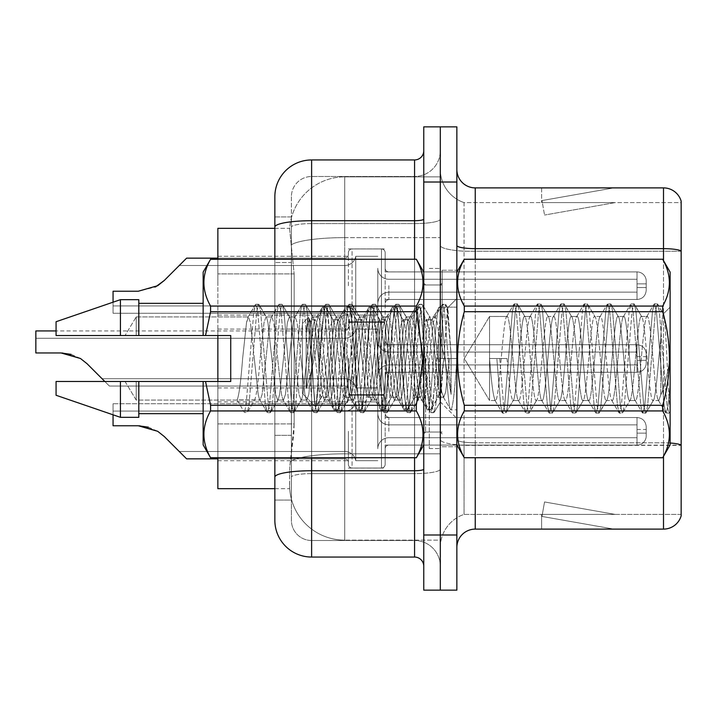 <?xml version="1.0" encoding="UTF-8"?>
<svg xmlns="http://www.w3.org/2000/svg" width="717" height="717" viewBox="0 0 717 717"><rect width="100%" height="100%" fill="white"/><g stroke="black" fill="none" stroke-linecap="round" stroke-linejoin="round"><path stroke-width="0.54" stroke-dasharray="3.58 2.69" d="M348.39 285.698L348.39 252.635A3.675 3.675 0 0 1 352.065 248.96A3.675 3.675 0 0 0 348.39 252.635L348.39 254.472A3.675 3.675 180 0 1 344.716 258.147A3.675 3.675 180 0 0 348.39 254.472L348.39 252.635A3.675 3.675 0 0 1 352.065 248.96L381.48 248.96A3.675 3.675 0 0 1 385.154 252.635A3.675 3.675 0 0 0 381.48 248.96A3.675 3.675 0 0 1 385.154 252.635L385.154 268.248A3.675 3.675 180 0 0 388.838 271.922L637.028 271.922A9.196 9.187 0 0 1 646.223 281.109L646.223 290.295L646.223 281.109A9.196 9.187 0 0 0 637.028 271.922A9.196 9.187 0 0 1 646.223 281.109L646.223 290.295L646.223 281.109A9.196 9.187 0 0 0 637.028 271.922A9.196 9.187 0 0 1 646.223 281.109L646.223 290.295L646.223 281.109A9.196 9.187 0 0 0 637.028 271.922A9.196 9.187 0 0 1 646.223 281.109L646.223 290.295L646.223 281.109A9.196 9.187 0 0 0 637.028 271.922A9.196 9.187 0 0 1 646.223 281.109L646.223 290.295L646.223 281.109A9.196 9.187 0 0 0 637.028 271.922A9.196 9.187 0 0 1 646.223 281.109L646.223 290.295L646.223 281.109A9.196 9.187 0 0 0 637.028 271.922A9.196 9.187 0 0 1 646.223 281.109L646.223 290.295L646.223 281.109A9.196 9.187 0 0 0 637.028 271.922A9.196 9.187 0 0 1 646.223 281.109L646.223 290.295L646.223 281.109A9.196 9.187 0 0 0 637.028 271.922A9.196 9.187 0 0 1 646.223 281.109L646.223 290.295L646.223 281.109A9.196 9.187 0 0 0 637.028 271.922A9.196 9.187 0 0 1 646.223 281.109L646.223 290.295L646.223 281.109A9.196 9.187 0 0 0 637.028 271.922A9.196 9.187 0 0 1 646.223 281.109L646.223 290.295L646.223 281.109A9.196 9.187 0 0 0 637.028 271.922A9.196 9.187 0 0 1 646.223 281.109L646.223 290.295L646.223 281.109A9.196 9.187 0 0 0 637.028 271.922A9.196 9.187 0 0 1 646.223 281.109L646.223 290.295L646.223 281.109A9.196 9.187 0 0 0 637.028 271.922A9.196 9.187 0 0 1 646.223 281.109L646.223 290.295L646.223 281.109A9.196 9.187 0 0 0 637.028 271.922L637.028 292.133L637.028 283.86L646.223 283.86L637.028 283.86L637.028 287.535L637.028 279.272L637.028 292.133L637.028 283.86L646.223 283.86L637.028 283.86L637.028 287.535L637.028 279.272L637.028 292.133L637.028 283.86L646.223 283.86L637.028 283.86L637.028 287.535L637.028 279.272L637.028 292.133L637.028 283.86L646.223 283.86L637.028 283.86L637.028 287.535L637.028 279.272L637.028 292.133L637.028 283.86L646.223 283.86L637.028 283.86L637.028 287.535L637.028 279.272L637.028 292.133L637.028 283.86L646.223 283.86L637.028 283.86L637.028 287.535L637.028 279.272L637.028 292.133L637.028 283.86L646.223 283.86L637.028 283.86L637.028 287.535L637.028 279.272L637.028 292.133L637.028 283.86L646.223 283.86L637.028 283.86L637.028 287.535L637.028 279.272L637.028 292.133L637.028 283.86L646.223 283.86L637.028 283.86L637.028 287.535L637.028 279.272L637.028 292.133L637.028 283.86L646.223 283.86L637.028 283.86L637.028 287.535L637.028 279.272L637.028 292.133L637.028 283.86L646.223 283.86L637.028 283.86L637.028 287.535L637.028 279.272L637.028 292.133L637.028 283.86L646.223 283.86L637.028 283.86L637.028 287.535L637.028 279.272L637.028 292.133L637.028 283.86L646.223 283.86L637.028 283.86L637.028 287.535L637.028 279.272L637.028 292.133L637.028 283.86L646.223 283.86L637.028 283.86L637.028 299.482L637.028 271.922L637.028 299.482L637.028 271.922L637.028 299.482L637.028 271.922L637.028 299.482L637.028 271.922L637.028 299.482L637.028 271.922L637.028 299.482L637.028 271.922L637.028 299.482L637.028 271.922L637.028 299.482L637.028 271.922L637.028 299.482L637.028 271.922L637.028 299.482L637.028 271.922L637.028 299.482L637.028 271.922L637.028 299.482L637.028 271.922L637.028 299.482L637.028 271.922L637.028 299.482L637.028 271.922L388.838 271.922A3.675 3.675 180 0 1 385.154 268.248L385.154 252.635A3.675 3.675 0 0 0 381.48 248.96A3.675 3.675 0 0 1 385.154 252.635L385.154 268.248A3.675 3.675 180 0 0 388.838 271.922L637.028 271.922L388.838 271.922A3.675 3.675 180 0 1 385.154 268.248L385.154 252.635A3.675 3.675 0 0 0 381.48 248.96A3.675 3.675 0 0 1 385.154 252.635L385.154 268.248A3.675 3.675 180 0 0 388.838 271.922L637.028 271.922L388.838 271.922A3.675 3.675 180 0 1 385.154 268.248L385.154 252.635A3.675 3.675 0 0 0 381.48 248.96A3.675 3.675 0 0 1 385.154 252.635L385.154 268.248A3.675 3.675 180 0 0 388.838 271.922L637.028 271.922L388.838 271.922A3.675 3.675 180 0 1 385.154 268.248L385.154 252.635A3.675 3.675 0 0 0 381.48 248.96A3.675 3.675 0 0 1 385.154 252.635L385.154 268.248A3.675 3.675 180 0 0 388.838 271.922L637.028 271.922L388.838 271.922A3.675 3.675 180 0 1 385.154 268.248L385.154 252.635A3.675 3.675 0 0 0 381.48 248.96A3.675 3.675 0 0 1 385.154 252.635L385.154 268.248A3.675 3.675 180 0 0 388.838 271.922L637.028 271.922L388.838 271.922A3.675 3.675 180 0 1 385.154 268.248L385.154 252.635A3.675 3.675 0 0 0 381.48 248.96A3.675 3.675 0 0 1 385.154 252.635L385.154 268.248A3.675 3.675 180 0 0 388.838 271.922L637.028 271.922L388.838 271.922A3.675 3.675 180 0 1 385.154 268.248L385.154 252.635A3.675 3.675 0 0 0 381.48 248.96A3.675 3.675 0 0 1 385.154 252.635L385.154 268.248A3.675 3.675 180 0 0 388.838 271.922L637.028 271.922L388.838 271.922A3.675 3.675 180 0 1 385.154 268.248L385.154 252.635A3.675 3.675 0 0 0 381.48 248.96A3.675 3.675 0 0 1 385.154 252.635L385.154 268.248A3.675 3.675 180 0 0 388.838 271.922L637.028 271.922L388.838 271.922A3.675 3.675 180 0 1 385.154 268.248L385.154 252.635A3.675 3.675 0 0 0 381.48 248.96A3.675 3.675 0 0 1 385.154 252.635L385.154 268.248A3.675 3.675 180 0 0 388.838 271.922L637.028 271.922L388.838 271.922A3.675 3.675 180 0 1 385.154 268.248L385.154 252.635A3.675 3.675 0 0 0 381.48 248.96A3.675 3.675 0 0 1 385.154 252.635L385.154 268.248A3.675 3.675 180 0 0 388.838 271.922L637.028 271.922L388.838 271.922A3.675 3.675 180 0 1 385.154 268.248L385.154 252.635A3.675 3.675 0 0 0 381.48 248.96A3.675 3.675 0 0 1 385.154 252.635L385.154 268.248A3.675 3.675 180 0 0 388.838 271.922L637.028 271.922L388.838 271.922A3.675 3.675 180 0 1 385.154 268.248L385.154 252.635A3.675 3.675 0 0 0 381.48 248.96A3.675 3.675 0 0 1 385.154 252.635L385.154 268.248A3.675 3.675 180 0 0 388.838 271.922L637.028 271.922L388.838 271.922A3.675 3.675 180 0 1 385.154 268.248L385.154 252.635A3.675 3.675 0 0 0 381.48 248.96L381.48 322.462L381.48 248.96L381.48 322.462L381.48 248.96L381.48 322.462L381.48 248.96L381.48 322.462L381.48 248.96L381.48 322.462L381.48 248.96L381.48 322.462L381.48 248.96L381.48 322.462L381.48 248.96L381.48 322.462L381.48 248.96L381.48 322.462L381.48 248.96L381.48 322.462L381.48 248.96L381.48 322.462L381.48 248.96L381.48 322.462L381.48 248.96L381.48 322.462L381.48 248.96L381.48 322.462L381.48 248.96L352.065 248.96A3.675 3.675 0 0 0 348.39 252.635L348.39 254.472A3.675 3.675 180 0 1 344.716 258.147A3.675 3.675 180 0 0 348.39 254.472L348.39 252.635A3.675 3.675 0 0 1 352.065 248.96L381.48 248.96L352.065 248.96A3.675 3.675 0 0 0 348.39 252.635L348.39 254.472A3.675 3.675 180 0 1 344.716 258.147A3.675 3.675 180 0 0 348.39 254.472L348.39 252.635A3.675 3.675 0 0 1 352.065 248.96L381.48 248.96L352.065 248.96A3.675 3.675 0 0 0 348.39 252.635L348.39 254.472A3.675 3.675 180 0 1 344.716 258.147A3.675 3.675 180 0 0 348.39 254.472L348.39 252.635A3.675 3.675 0 0 1 352.065 248.96L381.48 248.96L352.065 248.96A3.675 3.675 0 0 0 348.39 252.635L348.39 254.472A3.675 3.675 180 0 1 344.716 258.147A3.675 3.675 180 0 0 348.39 254.472L348.39 252.635A3.675 3.675 0 0 1 352.065 248.96L381.48 248.96L352.065 248.96A3.675 3.675 0 0 0 348.39 252.635L348.39 254.472A3.675 3.675 180 0 1 344.716 258.147A3.675 3.675 180 0 0 348.39 254.472L348.39 252.635A3.675 3.675 0 0 1 352.065 248.96L381.48 248.96L352.065 248.96A3.675 3.675 0 0 0 348.39 252.635L348.39 254.472A3.675 3.675 180 0 1 344.716 258.147A3.675 3.675 180 0 0 348.39 254.472L348.39 252.635A3.675 3.675 0 0 1 352.065 248.96L381.48 248.96L352.065 248.96A3.675 3.675 0 0 0 348.39 252.635L348.39 254.472A3.675 3.675 180 0 1 344.716 258.147A3.675 3.675 180 0 0 348.39 254.472L348.39 252.635A3.675 3.675 0 0 1 352.065 248.96L381.48 248.96L352.065 248.96A3.675 3.675 0 0 0 348.39 252.635L348.39 254.472A3.675 3.675 180 0 1 344.716 258.147A3.675 3.675 180 0 0 348.39 254.472L348.39 252.635A3.675 3.675 0 0 1 352.065 248.96L381.48 248.96L352.065 248.96A3.675 3.675 0 0 0 348.39 252.635L348.39 254.472A3.675 3.675 180 0 1 344.716 258.147A3.675 3.675 180 0 0 348.39 254.472L348.39 252.635A3.675 3.675 0 0 1 352.065 248.96L381.48 248.96L352.065 248.96A3.675 3.675 0 0 0 348.39 252.635L348.39 254.472A3.675 3.675 180 0 1 344.716 258.147A3.675 3.675 180 0 0 348.39 254.472L348.39 252.635A3.675 3.675 0 0 1 352.065 248.96L381.48 248.96L352.065 248.96A3.675 3.675 0 0 0 348.39 252.635L348.39 254.472A3.675 3.675 180 0 1 344.716 258.147A3.675 3.675 180 0 0 348.39 254.472L348.39 252.635A3.675 3.675 0 0 1 352.065 248.96L381.48 248.96L352.065 248.96A3.675 3.675 0 0 0 348.39 252.635L348.39 254.472A3.675 3.675 180 0 1 344.716 258.147A3.675 3.675 180 0 0 348.39 254.472L348.39 285.698M217.86 285.698L217.86 256.283L217.86 285.698M348.39 358.5L348.39 391.563A3.675 3.675 180 0 0 352.065 395.237A3.675 3.675 180 0 1 348.39 391.563L348.39 389.725A3.675 3.675 0 0 0 344.716 386.051A3.675 3.675 0 0 1 348.39 389.725L348.39 391.563A3.675 3.675 180 0 0 352.065 395.237L381.48 395.237A3.675 3.675 180 0 0 385.154 391.563A3.675 3.675 180 0 1 381.48 395.237A3.675 3.675 180 0 0 385.154 391.563L385.154 375.95A3.675 3.675 0 0 1 388.838 372.275L637.028 372.275A9.196 9.187 180 0 0 646.223 363.089L646.223 353.902L646.223 363.089A9.196 9.187 180 0 1 637.028 372.275A9.196 9.187 180 0 0 646.223 363.089L646.223 353.902L646.223 363.089A9.196 9.187 180 0 1 637.028 372.275A9.196 9.187 180 0 0 646.223 363.089L646.223 353.902L646.223 363.089A9.196 9.187 180 0 1 637.028 372.275A9.196 9.187 180 0 0 646.223 363.089L646.223 353.902L646.223 363.089A9.196 9.187 180 0 1 637.028 372.275A9.196 9.187 180 0 0 646.223 363.089L646.223 353.902L646.223 363.089A9.196 9.187 180 0 1 637.028 372.275A9.196 9.187 180 0 0 646.223 363.089L646.223 353.902L646.223 363.089A9.196 9.187 180 0 1 637.028 372.275A9.196 9.187 180 0 0 646.223 363.089L646.223 353.902L646.223 363.089A9.196 9.187 180 0 1 637.028 372.275A9.196 9.187 180 0 0 646.223 363.089L646.223 353.902L646.223 363.089A9.196 9.187 180 0 1 637.028 372.275A9.196 9.187 180 0 0 646.223 363.089L646.223 353.902L646.223 363.089A9.196 9.187 180 0 1 637.028 372.275A9.196 9.187 180 0 0 646.223 363.089L646.223 353.902L646.223 363.089A9.196 9.187 180 0 1 637.028 372.275A9.196 9.187 180 0 0 646.223 363.089L646.223 353.902L646.223 363.089A9.196 9.187 180 0 1 637.028 372.275A9.196 9.187 180 0 0 646.223 363.089L646.223 353.902L646.223 363.089A9.196 9.187 180 0 1 637.028 372.275A9.196 9.187 180 0 0 646.223 363.089L646.223 353.902L646.223 363.089A9.196 9.187 180 0 1 637.028 372.275A9.196 9.187 180 0 0 646.223 363.089L646.223 353.902L646.223 363.089A9.196 9.187 180 0 1 637.028 372.275A9.196 9.187 180 0 0 646.223 363.089L646.223 353.902L646.223 363.089A9.196 9.187 180 0 1 637.028 372.275L637.028 352.065L637.028 360.337L646.223 360.337L637.028 360.337L637.028 356.663L637.028 364.926L637.028 352.065L637.028 360.337L646.223 360.337L637.028 360.337L637.028 356.663L637.028 364.926L637.028 352.065L637.028 360.337L646.223 360.337L637.028 360.337L637.028 356.663L637.028 364.926L637.028 352.065L637.028 360.337L646.223 360.337L637.028 360.337L637.028 356.663L637.028 364.926L637.028 352.065L637.028 360.337L646.223 360.337L637.028 360.337L637.028 356.663L637.028 364.926L637.028 352.065L637.028 360.337L646.223 360.337L637.028 360.337L637.028 356.663L637.028 364.926L637.028 352.065L637.028 360.337L646.223 360.337L637.028 360.337L637.028 356.663L637.028 364.926L637.028 352.065L637.028 360.337L646.223 360.337L637.028 360.337L637.028 356.663L637.028 364.926L637.028 352.065L637.028 360.337L646.223 360.337L637.028 360.337L637.028 356.663L637.028 364.926L637.028 352.065L637.028 360.337L646.223 360.337L637.028 360.337L637.028 356.663L637.028 364.926L637.028 352.065L637.028 360.337L646.223 360.337L637.028 360.337L637.028 356.663L637.028 364.926L637.028 352.065L637.028 360.337L646.223 360.337L637.028 360.337L637.028 356.663L637.028 364.926L637.028 352.065L637.028 360.337L646.223 360.337L637.028 360.337L637.028 356.663L637.028 364.926L637.028 352.065L637.028 360.337L646.223 360.337L637.028 360.337L637.028 356.663L637.028 364.926L637.028 352.065L637.028 360.337L646.223 360.337L637.028 360.337L637.028 344.716L637.028 372.275L637.028 344.716L637.028 372.275L637.028 344.716L637.028 372.275L637.028 344.716L637.028 372.275L637.028 344.716L637.028 372.275L637.028 344.716L637.028 372.275L637.028 344.716L637.028 372.275L637.028 344.716L637.028 372.275L637.028 344.716L637.028 372.275L637.028 344.716L637.028 372.275L637.028 344.716L637.028 372.275L637.028 344.716L637.028 372.275L637.028 344.716L637.028 372.275L637.028 344.716L637.028 372.275L637.028 344.716L637.028 372.275L388.838 372.275A3.675 3.675 0 0 0 385.154 375.95L385.154 391.563A3.675 3.675 180 0 1 381.48 395.237A3.675 3.675 180 0 0 385.154 391.563L385.154 375.95A3.675 3.675 0 0 1 388.838 372.275L637.028 372.275L388.838 372.275A3.675 3.675 0 0 0 385.154 375.95L385.154 391.563A3.675 3.675 180 0 1 381.48 395.237A3.675 3.675 180 0 0 385.154 391.563L385.154 375.95A3.675 3.675 0 0 1 388.838 372.275L637.028 372.275L388.838 372.275A3.675 3.675 0 0 0 385.154 375.95L385.154 391.563A3.675 3.675 180 0 1 381.48 395.237A3.675 3.675 180 0 0 385.154 391.563L385.154 375.95A3.675 3.675 0 0 1 388.838 372.275L637.028 372.275L388.838 372.275A3.675 3.675 0 0 0 385.154 375.95L385.154 391.563A3.675 3.675 180 0 1 381.48 395.237A3.675 3.675 180 0 0 385.154 391.563L385.154 375.95A3.675 3.675 0 0 1 388.838 372.275L637.028 372.275L388.838 372.275A3.675 3.675 0 0 0 385.154 375.95L385.154 391.563A3.675 3.675 180 0 1 381.48 395.237A3.675 3.675 180 0 0 385.154 391.563L385.154 375.95A3.675 3.675 0 0 1 388.838 372.275L637.028 372.275L388.838 372.275A3.675 3.675 0 0 0 385.154 375.95L385.154 391.563A3.675 3.675 180 0 1 381.48 395.237A3.675 3.675 180 0 0 385.154 391.563L385.154 375.95A3.675 3.675 0 0 1 388.838 372.275L637.028 372.275L388.838 372.275A3.675 3.675 0 0 0 385.154 375.95L385.154 391.563A3.675 3.675 180 0 1 381.48 395.237A3.675 3.675 180 0 0 385.154 391.563L385.154 375.95A3.675 3.675 0 0 1 388.838 372.275L637.028 372.275L388.838 372.275A3.675 3.675 0 0 0 385.154 375.95L385.154 391.563A3.675 3.675 180 0 1 381.48 395.237A3.675 3.675 180 0 0 385.154 391.563L385.154 375.95A3.675 3.675 0 0 1 388.838 372.275L637.028 372.275L388.838 372.275A3.675 3.675 0 0 0 385.154 375.95L385.154 391.563A3.675 3.675 180 0 1 381.48 395.237A3.675 3.675 180 0 0 385.154 391.563L385.154 375.95A3.675 3.675 0 0 1 388.838 372.275L637.028 372.275L388.838 372.275A3.675 3.675 0 0 0 385.154 375.95L385.154 391.563A3.675 3.675 180 0 1 381.48 395.237A3.675 3.675 180 0 0 385.154 391.563L385.154 375.95A3.675 3.675 0 0 1 388.838 372.275L637.028 372.275L388.838 372.275A3.675 3.675 0 0 0 385.154 375.95L385.154 391.563A3.675 3.675 180 0 1 381.48 395.237A3.675 3.675 180 0 0 385.154 391.563L385.154 375.95A3.675 3.675 0 0 1 388.838 372.275L637.028 372.275L388.838 372.275A3.675 3.675 0 0 0 385.154 375.95L385.154 391.563A3.675 3.675 180 0 1 381.48 395.237A3.675 3.675 180 0 0 385.154 391.563L385.154 375.95A3.675 3.675 0 0 1 388.838 372.275L637.028 372.275L388.838 372.275A3.675 3.675 0 0 0 385.154 375.95L385.154 391.563A3.675 3.675 180 0 1 381.48 395.237A3.675 3.675 180 0 0 385.154 391.563L385.154 375.95A3.675 3.675 0 0 1 388.838 372.275L637.028 372.275L388.838 372.275A3.675 3.675 0 0 0 385.154 375.95L385.154 391.563A3.675 3.675 180 0 1 381.48 395.237L381.48 321.727L381.48 395.237L381.48 321.727L381.48 395.237L381.48 321.727L381.48 395.237L381.48 321.727L381.48 395.237L381.48 321.727L381.48 395.237L381.48 321.727L381.48 395.237L381.48 321.727L381.48 395.237L381.48 321.727L381.48 395.237L381.48 321.727L381.48 395.237L381.48 321.727L381.48 395.237L381.48 321.727L381.48 395.237L381.48 321.727L381.48 395.237L381.48 321.727L381.48 395.237L381.48 321.727L381.48 395.237L381.48 321.727L381.48 395.237L352.065 395.237A3.675 3.675 180 0 1 348.39 391.563L348.39 389.725A3.675 3.675 0 0 0 344.716 386.051A3.675 3.675 0 0 1 348.39 389.725L348.39 391.563A3.675 3.675 180 0 0 352.065 395.237L381.48 395.237L352.065 395.237A3.675 3.675 180 0 1 348.39 391.563L348.39 389.725A3.675 3.675 0 0 0 344.716 386.051A3.675 3.675 0 0 1 348.39 389.725L348.39 391.563A3.675 3.675 180 0 0 352.065 395.237L381.48 395.237L352.065 395.237A3.675 3.675 180 0 1 348.39 391.563L348.39 389.725A3.675 3.675 0 0 0 344.716 386.051A3.675 3.675 0 0 1 348.39 389.725L348.39 391.563A3.675 3.675 180 0 0 352.065 395.237L381.48 395.237L352.065 395.237A3.675 3.675 180 0 1 348.39 391.563L348.39 389.725A3.675 3.675 0 0 0 344.716 386.051A3.675 3.675 0 0 1 348.39 389.725L348.39 391.563A3.675 3.675 180 0 0 352.065 395.237L381.48 395.237L352.065 395.237A3.675 3.675 180 0 1 348.39 391.563L348.39 389.725A3.675 3.675 0 0 0 344.716 386.051A3.675 3.675 0 0 1 348.39 389.725L348.39 391.563A3.675 3.675 180 0 0 352.065 395.237L381.48 395.237L352.065 395.237A3.675 3.675 180 0 1 348.39 391.563L348.39 389.725A3.675 3.675 0 0 0 344.716 386.051A3.675 3.675 0 0 1 348.39 389.725L348.39 391.563A3.675 3.675 180 0 0 352.065 395.237L381.48 395.237L352.065 395.237A3.675 3.675 180 0 1 348.39 391.563L348.39 389.725A3.675 3.675 0 0 0 344.716 386.051A3.675 3.675 0 0 1 348.39 389.725L348.39 391.563A3.675 3.675 180 0 0 352.065 395.237L381.48 395.237L352.065 395.237A3.675 3.675 180 0 1 348.39 391.563L348.39 389.725A3.675 3.675 0 0 0 344.716 386.051A3.675 3.675 0 0 1 348.39 389.725L348.39 391.563A3.675 3.675 180 0 0 352.065 395.237L381.48 395.237L352.065 395.237A3.675 3.675 180 0 1 348.39 391.563L348.39 389.725A3.675 3.675 0 0 0 344.716 386.051A3.675 3.675 0 0 1 348.39 389.725L348.39 391.563A3.675 3.675 180 0 0 352.065 395.237L381.48 395.237L352.065 395.237A3.675 3.675 180 0 1 348.39 391.563L348.39 389.725A3.675 3.675 0 0 0 344.716 386.051A3.675 3.675 0 0 1 348.39 389.725L348.39 391.563A3.675 3.675 180 0 0 352.065 395.237L381.48 395.237L352.065 395.237A3.675 3.675 180 0 1 348.39 391.563L348.39 389.725A3.675 3.675 0 0 0 344.716 386.051A3.675 3.675 0 0 1 348.39 389.725L348.39 391.563A3.675 3.675 180 0 0 352.065 395.237L381.48 395.237L352.065 395.237A3.675 3.675 180 0 1 348.39 391.563L348.39 389.725A3.675 3.675 0 0 0 344.716 386.051A3.675 3.675 0 0 1 348.39 389.725L348.39 391.563A3.675 3.675 180 0 0 352.065 395.237L381.48 395.237L352.065 395.237A3.675 3.675 180 0 1 348.39 391.563L348.39 389.725A3.675 3.675 0 0 0 344.716 386.051A3.675 3.675 0 0 1 348.39 389.725L348.39 358.5M217.86 358.5L217.86 329.085L217.86 358.5M348.39 431.302L348.39 464.365A3.675 3.675 180 0 0 352.065 468.04A3.675 3.675 180 0 1 348.39 464.365L348.39 462.528A3.675 3.675 0 0 0 344.716 458.853A3.675 3.675 0 0 1 348.39 462.528L348.39 464.365A3.675 3.675 180 0 0 352.065 468.04L381.48 468.04A3.675 3.675 180 0 0 385.154 464.365A3.675 3.675 180 0 1 381.48 468.04A3.675 3.675 180 0 0 385.154 464.365L385.154 448.752A3.675 3.675 0 0 1 388.838 445.078L637.028 445.078A9.196 9.187 180 0 0 646.223 435.891L646.223 426.705L646.223 435.891A9.196 9.187 180 0 1 637.028 445.078A9.196 9.187 180 0 0 646.223 435.891L646.223 426.705L646.223 435.891A9.196 9.187 180 0 1 637.028 445.078A9.196 9.187 180 0 0 646.223 435.891L646.223 426.705L646.223 435.891A9.196 9.187 180 0 1 637.028 445.078A9.196 9.187 180 0 0 646.223 435.891L646.223 426.705L646.223 435.891A9.196 9.187 180 0 1 637.028 445.078A9.196 9.187 180 0 0 646.223 435.891L646.223 426.705L646.223 435.891A9.196 9.187 180 0 1 637.028 445.078A9.196 9.187 180 0 0 646.223 435.891L646.223 426.705L646.223 435.891A9.196 9.187 180 0 1 637.028 445.078A9.196 9.187 180 0 0 646.223 435.891L646.223 426.705L646.223 435.891A9.196 9.187 180 0 1 637.028 445.078A9.196 9.187 180 0 0 646.223 435.891L646.223 426.705L646.223 435.891A9.196 9.187 180 0 1 637.028 445.078A9.196 9.187 180 0 0 646.223 435.891L646.223 426.705L646.223 435.891A9.196 9.187 180 0 1 637.028 445.078A9.196 9.187 180 0 0 646.223 435.891L646.223 426.705L646.223 435.891A9.196 9.187 180 0 1 637.028 445.078A9.196 9.187 180 0 0 646.223 435.891L646.223 426.705L646.223 435.891A9.196 9.187 180 0 1 637.028 445.078A9.196 9.187 180 0 0 646.223 435.891L646.223 426.705L646.223 435.891A9.196 9.187 180 0 1 637.028 445.078A9.196 9.187 180 0 0 646.223 435.891L646.223 426.705L646.223 435.891A9.196 9.187 180 0 1 637.028 445.078A9.196 9.187 180 0 0 646.223 435.891L646.223 426.705L646.223 435.891A9.196 9.187 180 0 1 637.028 445.078A9.196 9.187 180 0 0 646.223 435.891L646.223 426.705L646.223 435.891A9.196 9.187 180 0 1 637.028 445.078L637.028 424.867L637.028 433.14L646.223 433.14L637.028 433.14L637.028 429.465L637.028 437.728L637.028 424.867L637.028 433.14L646.223 433.14L637.028 433.14L637.028 429.465L637.028 437.728L637.028 424.867L637.028 433.14L646.223 433.14L637.028 433.14L637.028 429.465L637.028 437.728L637.028 424.867L637.028 433.14L646.223 433.14L637.028 433.14L637.028 429.465L637.028 437.728L637.028 424.867L637.028 433.14L646.223 433.14L637.028 433.14L637.028 429.465L637.028 437.728L637.028 424.867L637.028 433.14L646.223 433.14L637.028 433.14L637.028 429.465L637.028 437.728L637.028 424.867L637.028 433.14L646.223 433.14L637.028 433.14L637.028 429.465L637.028 437.728L637.028 424.867L637.028 433.14L646.223 433.14L637.028 433.14L637.028 429.465L637.028 437.728L637.028 424.867L637.028 433.14L646.223 433.14L637.028 433.14L637.028 429.465L637.028 437.728L637.028 424.867L637.028 433.14L646.223 433.14L637.028 433.14L637.028 429.465L637.028 437.728L637.028 424.867L637.028 433.14L646.223 433.14L637.028 433.14L637.028 429.465L637.028 437.728L637.028 424.867L637.028 433.14L646.223 433.14L637.028 433.14L637.028 429.465L637.028 437.728L637.028 424.867L637.028 433.14L646.223 433.14L637.028 433.14L637.028 429.465L637.028 437.728L637.028 424.867L637.028 433.14L646.223 433.14L637.028 433.14L637.028 429.465L637.028 437.728L637.028 424.867L637.028 433.14L646.223 433.14L637.028 433.14L637.028 417.518L637.028 445.078L637.028 417.518L637.028 445.078L637.028 417.518L637.028 445.078L637.028 417.518L637.028 445.078L637.028 417.518L637.028 445.078L637.028 417.518L637.028 445.078L637.028 417.518L637.028 445.078L637.028 417.518L637.028 445.078L637.028 417.518L637.028 445.078L637.028 417.518L637.028 445.078L637.028 417.518L637.028 445.078L637.028 417.518L637.028 445.078L637.028 417.518L637.028 445.078L637.028 417.518L637.028 445.078L637.028 417.518L637.028 445.078L388.838 445.078A3.675 3.675 0 0 0 385.154 448.752L385.154 464.365A3.675 3.675 180 0 1 381.48 468.04A3.675 3.675 180 0 0 385.154 464.365L385.154 448.752A3.675 3.675 0 0 1 388.838 445.078L637.028 445.078L388.838 445.078A3.675 3.675 0 0 0 385.154 448.752L385.154 464.365A3.675 3.675 180 0 1 381.48 468.04A3.675 3.675 180 0 0 385.154 464.365L385.154 448.752A3.675 3.675 0 0 1 388.838 445.078L637.028 445.078L388.838 445.078A3.675 3.675 0 0 0 385.154 448.752L385.154 464.365A3.675 3.675 180 0 1 381.48 468.04A3.675 3.675 180 0 0 385.154 464.365L385.154 448.752A3.675 3.675 0 0 1 388.838 445.078L637.028 445.078L388.838 445.078A3.675 3.675 0 0 0 385.154 448.752L385.154 464.365A3.675 3.675 180 0 1 381.48 468.04A3.675 3.675 180 0 0 385.154 464.365L385.154 448.752A3.675 3.675 0 0 1 388.838 445.078L637.028 445.078L388.838 445.078A3.675 3.675 0 0 0 385.154 448.752L385.154 464.365A3.675 3.675 180 0 1 381.48 468.04A3.675 3.675 180 0 0 385.154 464.365L385.154 448.752A3.675 3.675 0 0 1 388.838 445.078L637.028 445.078L388.838 445.078A3.675 3.675 0 0 0 385.154 448.752L385.154 464.365A3.675 3.675 180 0 1 381.48 468.04A3.675 3.675 180 0 0 385.154 464.365L385.154 448.752A3.675 3.675 0 0 1 388.838 445.078L637.028 445.078L388.838 445.078A3.675 3.675 0 0 0 385.154 448.752L385.154 464.365A3.675 3.675 180 0 1 381.48 468.04A3.675 3.675 180 0 0 385.154 464.365L385.154 448.752A3.675 3.675 0 0 1 388.838 445.078L637.028 445.078L388.838 445.078A3.675 3.675 0 0 0 385.154 448.752L385.154 464.365A3.675 3.675 180 0 1 381.48 468.04A3.675 3.675 180 0 0 385.154 464.365L385.154 448.752A3.675 3.675 0 0 1 388.838 445.078L637.028 445.078L388.838 445.078A3.675 3.675 0 0 0 385.154 448.752L385.154 464.365A3.675 3.675 180 0 1 381.48 468.04A3.675 3.675 180 0 0 385.154 464.365L385.154 448.752A3.675 3.675 0 0 1 388.838 445.078L637.028 445.078L388.838 445.078A3.675 3.675 0 0 0 385.154 448.752L385.154 464.365A3.675 3.675 180 0 1 381.48 468.04A3.675 3.675 180 0 0 385.154 464.365L385.154 448.752A3.675 3.675 0 0 1 388.838 445.078L637.028 445.078L388.838 445.078A3.675 3.675 0 0 0 385.154 448.752L385.154 464.365A3.675 3.675 180 0 1 381.48 468.04A3.675 3.675 180 0 0 385.154 464.365L385.154 448.752A3.675 3.675 0 0 1 388.838 445.078L637.028 445.078L388.838 445.078A3.675 3.675 0 0 0 385.154 448.752L385.154 464.365A3.675 3.675 180 0 1 381.48 468.04A3.675 3.675 180 0 0 385.154 464.365L385.154 448.752A3.675 3.675 0 0 1 388.838 445.078L637.028 445.078L388.838 445.078A3.675 3.675 0 0 0 385.154 448.752L385.154 464.365A3.675 3.675 180 0 1 381.48 468.04A3.675 3.675 180 0 0 385.154 464.365L385.154 448.752A3.675 3.675 0 0 1 388.838 445.078L637.028 445.078L388.838 445.078A3.675 3.675 0 0 0 385.154 448.752L385.154 464.365A3.675 3.675 180 0 1 381.48 468.04L381.48 394.538L381.48 468.04L381.48 394.538L381.48 468.04L381.48 394.538L381.48 468.04L381.48 394.538L381.48 468.04L381.48 394.538L381.48 468.04L381.48 394.538L381.48 468.04L381.48 394.538L381.48 468.04L381.48 394.538L381.48 468.04L381.48 394.538L381.48 468.04L381.48 394.538L381.48 468.04L381.48 394.538L381.48 468.04L381.48 394.538L381.48 468.04L381.48 394.538L381.48 468.04L381.48 394.538L381.48 468.04L381.48 394.538L381.48 468.04L352.065 468.04A3.675 3.675 180 0 1 348.39 464.365L348.39 462.528A3.675 3.675 0 0 0 344.716 458.853A3.675 3.675 0 0 1 348.39 462.528L348.39 464.365A3.675 3.675 180 0 0 352.065 468.04L381.48 468.04L352.065 468.04A3.675 3.675 180 0 1 348.39 464.365L348.39 462.528A3.675 3.675 0 0 0 344.716 458.853A3.675 3.675 0 0 1 348.39 462.528L348.39 464.365A3.675 3.675 180 0 0 352.065 468.04L381.48 468.04L352.065 468.04A3.675 3.675 180 0 1 348.39 464.365L348.39 462.528A3.675 3.675 0 0 0 344.716 458.853A3.675 3.675 0 0 1 348.39 462.528L348.39 464.365A3.675 3.675 180 0 0 352.065 468.04L381.48 468.04L352.065 468.04A3.675 3.675 180 0 1 348.39 464.365L348.39 462.528A3.675 3.675 0 0 0 344.716 458.853A3.675 3.675 0 0 1 348.39 462.528L348.39 464.365A3.675 3.675 180 0 0 352.065 468.04L381.48 468.04L352.065 468.04A3.675 3.675 180 0 1 348.39 464.365L348.39 462.528A3.675 3.675 0 0 0 344.716 458.853A3.675 3.675 0 0 1 348.39 462.528L348.39 464.365A3.675 3.675 180 0 0 352.065 468.04L381.48 468.04L352.065 468.04A3.675 3.675 180 0 1 348.39 464.365L348.39 462.528A3.675 3.675 0 0 0 344.716 458.853A3.675 3.675 0 0 1 348.39 462.528L348.39 464.365A3.675 3.675 180 0 0 352.065 468.04L381.48 468.04L352.065 468.04A3.675 3.675 180 0 1 348.39 464.365L348.39 462.528A3.675 3.675 0 0 0 344.716 458.853A3.675 3.675 0 0 1 348.39 462.528L348.39 464.365A3.675 3.675 180 0 0 352.065 468.04L381.48 468.04L352.065 468.04A3.675 3.675 180 0 1 348.39 464.365L348.39 462.528A3.675 3.675 0 0 0 344.716 458.853A3.675 3.675 0 0 1 348.39 462.528L348.39 464.365A3.675 3.675 180 0 0 352.065 468.04L381.48 468.04L352.065 468.04A3.675 3.675 180 0 1 348.39 464.365L348.39 462.528A3.675 3.675 0 0 0 344.716 458.853A3.675 3.675 0 0 1 348.39 462.528L348.39 464.365A3.675 3.675 180 0 0 352.065 468.04L381.48 468.04L352.065 468.04A3.675 3.675 180 0 1 348.39 464.365L348.39 462.528A3.675 3.675 0 0 0 344.716 458.853A3.675 3.675 0 0 1 348.39 462.528L348.39 464.365A3.675 3.675 180 0 0 352.065 468.04L381.48 468.04L352.065 468.04A3.675 3.675 180 0 1 348.39 464.365L348.39 462.528A3.675 3.675 0 0 0 344.716 458.853A3.675 3.675 0 0 1 348.39 462.528L348.39 464.365A3.675 3.675 180 0 0 352.065 468.04L381.48 468.04L352.065 468.04A3.675 3.675 180 0 1 348.39 464.365L348.39 462.528A3.675 3.675 0 0 0 344.716 458.853A3.675 3.675 0 0 1 348.39 462.528L348.39 464.365A3.675 3.675 180 0 0 352.065 468.04L381.48 468.04L352.065 468.04A3.675 3.675 180 0 1 348.39 464.365L348.39 462.528A3.675 3.675 0 0 0 344.716 458.853A3.675 3.675 0 0 1 348.39 462.528L348.39 431.302M217.86 431.302L217.86 401.887L217.86 431.302M440.31 285.698L440.31 271.904L440.31 285.698M440.31 358.5L440.31 448.582L440.31 358.5M440.31 431.302L440.31 445.096L440.31 431.302M274.853 228.338L289.677 228.338L289.632 229.09A55.155 55.155 0 0 1 344.716 176.857L440.31 176.857L344.716 176.857L344.716 237.632L344.716 176.857A55.155 55.155 0 0 0 289.632 229.09L289.677 228.338L217.86 228.338L217.86 423.935L294.158 423.935L293.809 433.507L289.785 466.606L294.158 423.935L294.158 273.912L294.158 423.935L217.86 423.935L217.86 488.662L289.677 488.662L289.56 484.988A55.155 55.155 0 0 0 344.716 540.143L440.31 540.143L440.31 453.834L440.31 540.143L344.716 540.143L344.716 453.834L344.716 540.143A55.155 55.155 0 0 1 289.56 484.988L289.56 473.767L289.677 488.662L274.853 488.662L274.853 262.512L274.853 500.063L291.398 500.063L291.398 435.327L291.398 500.063L274.853 500.063M289.785 466.606L289.56 473.767L289.785 466.606M440.31 176.857L440.31 237.632L440.31 176.857M440.31 453.834L440.31 237.632L440.31 453.834L344.716 453.834A55.155 9.581 180 0 0 290.224 461.927A55.155 9.581 180 0 1 344.716 453.834L440.31 453.834M289.632 229.09L294.158 273.912L289.632 229.09A55.155 55.155 0 0 1 344.716 176.857M217.86 335.52L217.86 259.222M217.86 457.778L217.86 381.48M456.854 358.5L456.854 270.255L456.854 446.745L456.854 307.136L456.854 409.864L456.854 358.5L436.429 358.5C434.439 390.899 432.485 408.018 430.558 409.864C428.533 405.383 426.579 387.798 424.697 357.102C423.254 338.675 421.031 305.442 418.916 307.136C416.747 310.999 414.659 329.883 412.669 363.779C410.742 389.295 410.124 404.37 407.274 409.864C402.255 400.588 399.396 303.094 395.569 307.136L392.468 324.254L389.573 361.207L384.437 409.434L383.927 409.864L380.037 383.738L376.864 341.328L372.222 307.136C368.296 303.721 364.496 412.383 360.526 409.864C356.994 415.268 352.405 302.628 348.874 307.136C345.209 303.981 340.969 413.198 337.169 409.864C333.504 412.929 329.076 303.865 325.527 307.136C323.268 311.554 321.037 332.563 318.823 370.16L318.796 331.657C320.069 315.856 321.341 307.683 322.605 307.136L325.527 307.136C323.268 311.554 321.037 332.563 318.823 370.16L318.76 332.24C315.157 356.322 310.954 375.108 306.132 388.578L306.132 334.561C306.84 324.281 307.539 318.644 308.247 317.658L308.247 317.658C310.945 313.472 313.365 408.332 315.65 406.745L315.65 406.745C316.726 406.189 317.783 394 318.823 370.16C317.783 394 316.726 406.189 315.65 406.745L302.431 393.525L302.431 323.475L302.431 393.525L315.65 406.745C313.365 408.332 310.945 313.472 308.247 317.658L302.431 323.475L302.431 393.525L302.431 323.475L308.247 317.658C307.539 318.644 306.84 324.281 306.132 334.561L307.521 324.962L309.466 319.773L307.521 324.962L306.132 334.561L306.132 388.578L313.365 324.962L314.646 320.329L313.365 324.962L306.132 388.578C310.954 375.108 315.157 356.322 318.76 332.24L318.796 331.657C320.069 315.856 321.341 307.683 322.605 307.136L325.527 307.136C329.076 303.865 333.504 412.929 337.169 409.864L334.247 409.864C330.42 413.073 326.486 303.927 322.605 307.136C326.486 303.927 330.42 413.073 334.247 409.864L337.169 409.864C340.969 413.198 345.209 303.981 348.874 307.136L345.952 307.136C342.036 303.927 338.218 413.082 334.247 409.864C338.218 413.082 342.036 303.927 345.952 307.136L348.874 307.136C352.405 302.628 356.994 415.268 360.526 409.864L360.983 409.434L360.526 409.864C364.496 412.383 368.296 303.721 372.222 307.136L369.3 307.136C365.392 303.927 361.556 413.082 357.604 409.864L357.111 409.434L357.604 409.864C353.759 413.073 349.833 303.927 345.952 307.136C349.833 303.927 353.759 413.073 357.604 409.864C361.556 413.082 365.392 303.927 369.3 307.136L372.715 307.566L376.864 341.328L380.037 383.738L383.927 409.864L380.951 409.864C377.097 413.073 373.19 303.927 369.3 307.136C373.19 303.927 377.097 413.073 380.951 409.864L384.437 409.434L389.573 361.207L392.468 324.254L395.569 307.136L396.044 307.566L395.569 307.136C399.396 303.094 402.255 400.588 407.274 409.864L407.785 409.434L407.274 409.864C410.124 404.37 410.742 389.295 412.669 363.779C414.659 329.883 416.747 310.999 418.916 307.136L415.994 307.136C412.123 303.927 408.179 413.073 404.361 409.864L403.841 409.434L404.361 409.864C400.382 413.082 396.564 303.927 392.647 307.136L392.145 307.566L392.647 307.136C388.739 303.918 384.895 413.082 380.951 409.864C384.895 413.082 388.739 303.918 392.647 307.136C396.564 303.927 400.382 413.082 404.361 409.864C408.179 413.073 412.123 303.927 415.994 307.136L418.916 307.136C421.031 305.442 423.254 338.675 424.697 357.102C426.579 387.798 428.533 405.383 430.558 409.864L427.708 409.864C423.738 413.082 419.911 303.927 415.994 307.136C419.911 303.927 423.738 413.082 427.708 409.864L430.558 409.864C432.485 408.018 434.439 390.899 436.429 358.5L443.724 358.5L439.835 392.038L437.89 397.227L435.945 392.038L428.157 324.962L426.212 319.773L424.267 324.962L416.487 392.038L414.543 397.227L412.589 392.038L404.809 324.962L402.864 319.773L400.92 324.962L393.14 392.038L391.186 397.227L389.241 392.038L381.462 324.962L379.517 319.773L377.572 324.962L369.784 392.038L367.839 397.227L365.894 392.038L358.115 324.962L356.17 319.773L354.225 324.962L346.436 392.038L344.492 397.227L342.547 392.038L334.767 324.962L332.822 319.773L330.878 324.962L323.089 392.038L321.144 397.227L319.199 392.038L311.42 324.962L309.466 319.773L315.31 319.773L322.103 307.566L314.646 320.329L315.31 319.773L317.255 324.962L325.034 392.038L326.325 396.671L325.034 392.038L317.255 324.962L315.31 319.773L309.466 319.773L310.129 320.329L308.642 317.792L310.129 320.329L311.42 324.962L319.199 392.038L321.144 397.227L326.979 397.227L333.772 409.425L326.325 396.671L326.979 397.227L328.924 392.038L336.712 324.962L337.994 320.329L336.712 324.962L328.924 392.038L326.979 397.227L321.144 397.227L315.991 406.629L321.799 396.671L323.089 392.038L330.878 324.962L332.822 319.773L338.657 319.773L345.451 307.566L337.994 320.329L338.657 319.773L340.602 324.962L348.381 392.038L349.672 396.671L348.381 392.038L340.602 324.962L338.657 319.773L332.822 319.773L326.011 307.539L333.477 320.329L334.767 324.962L342.547 392.038L344.492 397.227L350.326 397.227L357.12 409.434L349.672 396.671L350.326 397.227L352.28 392.038L360.059 324.962L361.35 320.329L360.059 324.962L352.28 392.038L350.326 397.227L344.492 397.227L337.68 409.47L345.155 396.671L346.436 392.038L354.225 324.962L356.17 319.773L362.004 319.773L368.798 307.566L361.35 320.329L362.004 319.773L363.949 324.962L371.729 392.038L373.019 396.671L371.729 392.038L363.949 324.962L362.004 319.773L356.17 319.773L349.367 307.548L356.824 320.329L358.115 324.962L365.894 392.038L367.839 397.227L373.682 397.227L380.467 409.434L373.019 396.671L373.682 397.227L375.627 392.038L383.407 324.962L384.697 320.329L383.407 324.962L375.627 392.038L373.682 397.227L367.839 397.227L361.027 409.461L368.502 396.671L369.784 392.038L377.572 324.962L379.517 319.773L385.352 319.773L392.145 307.566L384.697 320.329L385.352 319.773L387.297 324.962L395.085 392.038L396.367 396.671L395.085 392.038L387.297 324.962L385.352 319.773L379.517 319.773L372.723 307.557L380.171 320.329L381.462 324.962L389.241 392.038L391.186 397.227L397.03 397.227L403.823 409.434L396.367 396.671L397.03 397.227L398.975 392.038L406.754 324.962L408.045 320.329L406.754 324.962L398.975 392.038L397.03 397.227L391.186 397.227L384.402 409.416L391.849 396.671L393.14 392.038L400.92 324.962L402.864 319.773L408.699 319.773L415.493 307.566L408.045 320.329L408.699 319.773L410.644 324.962L418.432 392.038L419.714 396.671L418.432 392.038L410.644 324.962L408.699 319.773L402.864 319.773L396.062 307.557L403.519 320.329L404.809 324.962L412.589 392.038L414.543 397.227L420.377 397.227L427.171 409.434L419.714 396.671L420.377 397.227L422.322 392.038L430.101 324.962L431.392 320.329L430.101 324.962L422.322 392.038L420.377 397.227L414.543 397.227L407.758 409.425L415.197 396.671L416.487 392.038L424.267 324.962L426.212 319.773L432.046 319.773L439.351 307.136L456.854 307.136L456.854 358.5C454.928 389.707 452.974 406.826 450.993 409.864L450.5 409.434L450.993 409.864C447.157 413.073 443.231 303.927 439.351 307.136C435.47 303.927 431.526 413.073 427.708 409.864C431.526 413.073 435.47 303.927 439.351 307.136L456.854 307.136L456.854 446.745L456.854 270.255L456.854 358.5L436.429 358.5L449.559 358.5L445.669 392.038L443.724 397.227L441.78 392.038L434 324.962L432.046 319.773L431.392 320.329L439.351 307.136C443.231 303.927 447.157 413.073 450.993 409.864L456.854 409.864L450.993 409.864C452.974 406.826 454.928 389.707 456.854 358.5L456.854 446.745L456.854 270.255L456.854 358.5L449.559 358.5L445.669 392.038L443.724 397.227L441.78 392.038L434 324.962L432.046 319.773L426.212 319.773L419.418 307.566L426.875 320.329L428.157 324.962L435.945 392.038L437.89 397.227L443.724 397.227L437.89 397.227L431.078 409.47L438.544 396.671L439.835 392.038L443.724 358.5L456.854 358.5M442.147 358.5L442.147 270.255L442.147 358.5M429.277 358.5L429.277 448.582L429.277 358.5M681.15 514.403L464.06 514.403L464.06 445.356L464.06 514.403A34.927 34.927 0 0 0 440.31 547.492L440.31 245.465L440.31 547.492A34.927 34.927 0 0 1 464.06 514.403L681.15 514.403L681.15 445.356L681.15 514.403M456.854 547.492L456.854 169.508L456.854 547.492A18.382 18.382 0 0 1 475.246 529.11L475.246 457.778M670.117 443.016A18.382 3.191 180 0 0 663.503 442.801L663.503 529.11A18.382 18.382 0 0 0 681.15 515.873L681.15 201.127A18.382 18.382 0 0 0 663.503 187.89L475.246 187.89A18.382 18.382 0 0 1 456.854 169.508M440.31 169.508L440.31 245.465L440.31 169.508A34.927 34.927 0 0 0 464.06 202.597A34.927 34.927 0 0 1 440.31 169.508A34.927 34.927 0 0 0 464.06 202.597L464.06 251.21L464.06 202.597L681.15 202.597L681.15 250.959L681.15 202.597L464.06 202.597M440.31 182.01L440.31 126.855L456.854 126.855L456.854 182.01L440.31 182.01L440.31 126.855L423.765 126.855L423.765 182.01L440.31 182.01L440.31 534.99L440.31 182.01M423.765 182.01L423.765 590.145L440.31 590.145L440.31 534.99L440.31 590.145L456.854 590.145L456.854 182.01M612.596 528.886A14.707 14.707 0 0 0 615.15 529.11L541.613 529.11L615.15 529.11A14.707 14.707 0 0 1 612.596 528.886A14.707 14.707 0 0 0 615.15 529.11A14.707 14.707 0 0 1 612.596 528.886A14.707 14.707 0 0 0 615.15 529.11A14.707 14.707 0 0 1 612.596 528.886A14.707 14.707 0 0 0 615.15 529.11A14.707 14.707 0 0 1 612.596 528.886A14.707 14.707 0 0 0 615.15 529.11A14.707 14.707 0 0 1 612.596 528.886A14.707 14.707 0 0 0 615.15 529.11A14.707 14.707 0 0 1 612.596 528.886A14.707 14.707 0 0 0 615.15 529.11A14.707 14.707 0 0 1 612.596 528.886L541.98 516.437L612.596 528.886M541.613 514.403L541.613 529.11L541.613 514.403L542.339 514.403L541.98 516.437L542.339 514.403L541.613 514.403L541.613 529.11L541.613 514.403L542.339 514.403L541.98 516.437L542.339 514.403L541.613 514.403L541.613 529.11L541.613 514.403L542.339 514.403L541.98 516.437L542.339 514.403L541.613 514.403L541.613 529.11L541.613 514.403L542.339 514.403L541.98 516.437L542.339 514.403L541.613 514.403L541.613 529.11L541.613 514.403L542.339 514.403L541.98 516.437L542.339 514.403L541.613 514.403L541.613 529.11L541.613 514.403L542.339 514.403L541.98 516.437L542.339 514.403L541.613 514.403L541.613 529.11L541.613 514.403L542.339 514.403L541.98 516.437L542.339 514.403L541.613 514.403M681.15 201.127A18.382 18.382 0 0 0 663.503 187.89L663.503 442.801A18.382 3.191 180 0 1 681.15 445.096L464.06 445.356L464.06 251.21L464.06 445.356A34.927 6.068 0 0 1 440.31 439.611A34.927 6.068 0 0 0 464.06 445.356L681.15 445.356L681.15 251.21L464.06 251.21A34.927 6.068 0 0 1 440.31 245.465A34.927 6.068 0 0 0 464.06 251.21L681.15 251.21M663.503 529.11L475.246 529.11M615.15 187.89L541.613 187.89L615.15 187.89A14.707 14.707 0 0 0 612.596 188.114A14.707 14.707 0 0 1 615.15 187.89A14.707 14.707 0 0 0 612.596 188.114A14.707 14.707 0 0 1 615.15 187.89A14.707 14.707 0 0 0 612.596 188.114A14.707 14.707 0 0 1 615.15 187.89A14.707 14.707 0 0 0 612.596 188.114A14.707 14.707 0 0 1 615.15 187.89A14.707 14.707 0 0 0 612.596 188.114A14.707 14.707 0 0 1 615.15 187.89A14.707 14.707 0 0 0 612.596 188.114A14.707 14.707 0 0 1 615.15 187.89A14.707 14.707 0 0 0 612.596 188.114A14.707 14.707 0 0 1 615.15 187.89M615.15 514.403L542.339 514.403L615.15 514.403L542.339 514.403L615.15 514.403L542.339 514.403L615.15 514.403L542.339 514.403L615.15 514.403L542.339 514.403L615.15 514.403L542.339 514.403L615.15 514.403L542.339 514.403L615.15 514.403L544.535 501.954L542.339 514.403L544.535 501.954L542.339 514.403L544.535 501.954L542.339 514.403L544.535 501.954L542.339 514.403L544.535 501.954L542.339 514.403L544.535 501.954L542.339 514.403L544.535 501.954L542.339 514.403L544.535 501.954L615.15 514.403M542.339 202.597L541.613 202.597L542.339 202.597L541.613 202.597L542.339 202.597L541.613 202.597L542.339 202.597L541.613 202.597L542.339 202.597L541.613 202.597L542.339 202.597L541.613 202.597L542.339 202.597L541.613 202.597L542.339 202.597L541.98 200.563L612.596 188.114L541.98 200.563L542.339 202.597L541.98 200.563L612.596 188.114L541.98 200.563L542.339 202.597L541.98 200.563L612.596 188.114L541.98 200.563L542.339 202.597L541.98 200.563L612.596 188.114L541.98 200.563L542.339 202.597L541.98 200.563L612.596 188.114L541.98 200.563L542.339 202.597L541.98 200.563L612.596 188.114L541.98 200.563L542.339 202.597L541.98 200.563L612.596 188.114L541.98 200.563L542.339 202.597L615.15 202.597L542.339 202.597L615.15 202.597L542.339 202.597L615.15 202.597L542.339 202.597L615.15 202.597L542.339 202.597L615.15 202.597L542.339 202.597L615.15 202.597L542.339 202.597L615.15 202.597L542.339 202.597L544.535 215.046L542.339 202.597M541.613 187.89L541.613 202.597L541.613 187.89M615.15 202.597L544.535 215.046L615.15 202.597M274.853 520.282A36.773 36.773 0 0 0 311.617 557.055L311.617 540.51A20.219 20.219 0 0 1 291.398 520.282L291.398 227.101L291.398 520.282A20.219 20.219 0 0 0 311.617 540.51L414.569 540.51L414.569 483.518L414.569 557.055A9.196 9.196 0 0 1 423.765 566.242L423.765 150.758L423.765 566.242M440.31 483.518L440.31 219.115L440.31 483.518M423.765 358.5L423.765 444.907L423.765 358.5M440.31 150.758L440.31 219.115L440.31 150.758A25.74 25.74 0 0 1 414.569 176.49A25.74 25.74 0 0 0 440.31 150.758A25.74 25.74 0 0 1 414.569 176.49L414.569 540.51L311.617 540.51L311.617 473.614L414.569 473.614A25.74 4.472 0 0 0 440.31 469.151A25.74 4.472 0 0 1 414.569 473.614L414.569 176.49L311.617 176.49L414.569 176.49M274.853 216.937L291.398 216.937L291.398 262.512L291.398 216.937L274.853 216.937L274.853 477.128A36.773 6.381 180 0 1 311.617 470.746L311.617 159.945A36.773 36.773 0 0 0 274.853 196.718A36.773 36.773 0 0 1 311.617 159.945L414.569 159.945A9.196 9.196 0 0 0 423.765 150.758A9.196 9.196 0 0 1 414.569 159.945L414.569 483.518L414.569 473.614L311.617 473.614L311.617 176.49L311.617 223.587L414.569 223.587A25.74 4.472 0 0 0 440.31 219.115A25.74 4.472 0 0 1 414.569 223.587L311.617 223.587L311.617 483.518L311.617 470.746L414.569 470.746A9.196 1.595 0 0 0 423.765 469.151M311.617 557.055L414.569 557.055M274.853 477.128L274.853 483.518M274.853 457.778L274.853 259.222M291.398 262.512L291.398 435.327L291.398 262.512L274.853 262.512L291.398 262.512M291.398 196.718L291.398 227.101L291.398 196.718A20.219 20.219 0 0 1 311.617 176.49A20.219 20.219 0 0 0 291.398 196.718A20.219 20.219 0 0 1 311.617 176.49M440.31 566.242A25.74 25.74 0 0 0 414.569 540.51A25.74 25.74 0 0 1 440.31 566.242A25.74 25.74 0 0 0 414.569 540.51M377.805 431.302L377.805 448.752A11.033 11.024 180 0 1 388.838 437.728L637.028 437.728L637.028 433.14L637.028 437.728L388.838 437.728A11.033 11.024 180 0 0 377.805 448.752L377.805 401.887L377.805 448.752A11.033 11.024 180 0 1 388.838 437.728L637.028 437.728L388.838 437.728A11.033 11.024 180 0 0 377.805 448.752L377.805 401.887L377.805 448.752A11.033 11.024 180 0 1 388.838 437.728L637.028 437.728L388.838 437.728A11.033 11.024 180 0 0 377.805 448.752L377.805 401.887L377.805 448.752A11.033 11.024 180 0 1 388.838 437.728L637.028 437.728L388.838 437.728A11.033 11.024 180 0 0 377.805 448.752L377.805 401.887L377.805 448.752A11.033 11.024 180 0 1 388.838 437.728L637.028 437.728L388.838 437.728A11.033 11.024 180 0 0 377.805 448.752L377.805 401.887L377.805 448.752A11.033 11.024 180 0 1 388.838 437.728L637.028 437.728L388.838 437.728A11.033 11.024 180 0 0 377.805 448.752L377.805 401.887L377.805 448.752A11.033 11.024 180 0 1 388.838 437.728L637.028 437.728L388.838 437.728A11.033 11.024 180 0 0 377.805 448.752L377.805 401.887L377.805 448.752A11.033 11.024 180 0 1 388.838 437.728L637.028 437.728L388.838 437.728A11.033 11.024 180 0 0 377.805 448.752L377.805 401.887L377.805 448.752A11.033 11.024 180 0 1 388.838 437.728L637.028 437.728L388.838 437.728A11.033 11.024 180 0 0 377.805 448.752L377.805 401.887L377.805 448.752A11.033 11.024 180 0 1 388.838 437.728L637.028 437.728L388.838 437.728A11.033 11.024 180 0 0 377.805 448.752L377.805 401.887L377.805 448.752A11.033 11.024 180 0 1 388.838 437.728L637.028 437.728L388.838 437.728A11.033 11.024 180 0 0 377.805 448.752L377.805 401.887L377.805 448.752A11.033 11.024 180 0 1 388.838 437.728L637.028 437.728L388.838 437.728A11.033 11.024 180 0 0 377.805 448.752L377.805 401.887L377.805 448.752A11.033 11.024 180 0 1 388.838 437.728L637.028 437.728L388.838 437.728A11.033 11.024 180 0 0 377.805 448.752L377.805 401.887L377.805 448.752A11.033 11.024 180 0 1 388.838 437.728L637.028 437.728L388.838 437.728A11.033 11.024 180 0 0 377.805 448.752L377.805 401.887L377.805 448.752A11.033 11.024 180 0 1 388.838 437.728L637.028 437.728L388.838 437.728A11.033 11.024 180 0 0 377.805 448.752L377.805 431.302M355.74 431.302L355.74 460.69A11.033 11.024 180 0 0 344.868 451.504A11.033 11.024 180 0 1 355.74 460.69L377.805 460.69L355.74 460.69L355.74 401.887L355.74 460.69A11.033 11.024 180 0 0 344.868 451.504A11.033 11.024 180 0 1 355.74 460.69L377.805 460.69L355.74 460.69L355.74 401.887L355.74 460.69A11.033 11.024 180 0 0 344.868 451.504A11.033 11.024 180 0 1 355.74 460.69L377.805 460.69L355.74 460.69L355.74 401.887L355.74 460.69A11.033 11.024 180 0 0 344.868 451.504A11.033 11.024 180 0 1 355.74 460.69L377.805 460.69L355.74 460.69L355.74 401.887L355.74 460.69A11.033 11.024 180 0 0 344.868 451.504A11.033 11.024 180 0 1 355.74 460.69L377.805 460.69L355.74 460.69L355.74 401.887L355.74 460.69A11.033 11.024 180 0 0 344.868 451.504A11.033 11.024 180 0 1 355.74 460.69L377.805 460.69L355.74 460.69L355.74 401.887L355.74 460.69A11.033 11.024 180 0 0 344.868 451.504A11.033 11.024 180 0 1 355.74 460.69L377.805 460.69L355.74 460.69L355.74 401.887L355.74 460.69A11.033 11.024 180 0 0 344.868 451.504A11.033 11.024 180 0 1 355.74 460.69L377.805 460.69L355.74 460.69L355.74 401.887L355.74 460.69A11.033 11.024 180 0 0 344.868 451.504A11.033 11.024 180 0 1 355.74 460.69L377.805 460.69L355.74 460.69L355.74 401.887L355.74 460.69A11.033 11.024 180 0 0 344.868 451.504A11.033 11.024 180 0 1 355.74 460.69L377.805 460.69L355.74 460.69L355.74 401.887L355.74 460.69A11.033 11.024 180 0 0 344.868 451.504A11.033 11.024 180 0 1 355.74 460.69L377.805 460.69L355.74 460.69L355.74 401.887L355.74 460.69A11.033 11.024 180 0 0 344.868 451.504A11.033 11.024 180 0 1 355.74 460.69L377.805 460.69L355.74 460.69L355.74 401.887L355.74 460.69A11.033 11.024 180 0 0 344.868 451.504A11.033 11.024 180 0 1 355.74 460.69L377.805 460.69L355.74 460.69L355.74 401.887L355.74 460.69A11.033 11.024 180 0 0 344.868 451.504A11.033 11.024 180 0 1 355.74 460.69L377.805 460.69L355.74 460.69L355.74 431.302M217.86 458.853L344.716 458.853L186.608 458.853L344.716 458.853L186.608 458.853L344.716 458.853L186.608 458.853L344.716 458.853L186.608 458.853L344.716 458.853L186.608 458.853L344.716 458.853L186.608 458.853L344.716 458.853L186.608 458.853L344.716 458.853L186.608 458.853L344.716 458.853L186.608 458.853L344.716 458.853L186.608 458.853L344.716 458.853L186.608 458.853L344.716 458.853L186.608 458.853L344.716 458.853L186.608 458.853L344.716 458.853L186.608 458.853L344.716 458.853L186.608 458.853L164.283 436.528L186.608 458.853L164.283 436.528L186.608 458.853L164.283 436.528L186.608 458.853L164.283 436.528L186.608 458.853L164.283 436.528L186.608 458.853L164.283 436.528L186.608 458.853L164.283 436.528L186.608 458.853L164.283 436.528L186.608 458.853L164.283 436.528L186.608 458.853L164.283 436.528L186.608 458.853L164.283 436.528L186.608 458.853L164.283 436.528L186.608 458.853L164.283 436.528L186.608 458.853L164.283 436.528L186.608 458.853L164.283 436.528L157.695 431.302L138.282 425.764L113.062 425.764L113.062 403.725L113.062 425.764L138.282 425.764L157.695 431.302L138.282 425.764L113.062 425.764L113.062 403.725L113.062 425.764L138.282 425.764L113.062 425.764L113.062 403.725L113.062 425.764L138.282 425.764L157.695 431.302L164.283 436.528L157.695 431.302L138.282 425.764L113.062 425.764L113.062 403.725L113.062 425.764L138.282 425.764L113.062 425.764L113.062 403.725L113.062 425.764L138.282 425.764L157.695 431.302L138.282 425.764L113.062 425.764L113.062 403.725L113.062 425.764L138.282 425.764L113.062 425.764L113.062 403.725L113.062 425.764L138.282 425.764L157.695 431.302L138.282 425.764L113.062 425.764L113.062 403.725L113.062 425.764L138.282 425.764L113.062 425.764L113.062 403.725L113.062 425.764L138.282 425.764L157.695 431.302L138.282 425.764L113.062 425.764L113.062 403.725L113.062 425.764L138.282 425.764L113.062 425.764L113.062 403.725L113.062 425.764L138.282 425.764L157.695 431.302L138.282 425.764L113.062 425.764L113.062 403.725L113.062 425.764L138.282 425.764L113.062 425.764L113.062 403.725L113.062 425.764L138.282 425.764L157.695 431.302L138.282 425.764L113.062 425.764L113.062 403.725L113.062 425.764L138.282 425.764L113.062 425.764L113.062 411.083L113.062 425.764L138.282 425.764L157.695 431.302L138.282 425.764L113.062 425.764L113.062 411.083L113.062 425.764L138.282 425.764L157.695 431.302L138.282 425.764L113.062 425.764L138.282 425.764L157.695 431.302L138.282 425.764L113.062 425.764L138.282 425.764L157.695 431.302L138.282 425.764L113.062 425.764L138.282 425.764L157.695 431.302L138.282 425.764L113.062 425.764L138.282 425.764L157.695 431.302L138.282 425.764L113.062 425.764L138.282 425.764L157.695 431.302L138.282 425.764L113.062 425.764L138.282 425.764L157.695 431.302L138.282 425.764L113.062 425.764L113.062 403.725L344.716 403.725L344.716 458.853A3.675 3.675 0 0 1 348.39 462.528L348.39 464.365L348.39 462.528A3.675 3.675 0 0 0 344.716 458.853L344.716 403.725L344.716 458.853L344.716 403.725L344.716 458.853L344.716 403.725L344.716 458.853L344.716 403.725L344.716 458.853L344.716 403.725L344.716 458.853L344.716 403.725L344.716 458.853L344.716 403.725L344.716 458.853L344.716 403.725L344.716 458.853L344.716 403.725L344.716 458.853L344.716 403.725L344.716 458.853L344.716 403.725L344.716 458.853L344.716 403.725L344.716 458.853L344.716 403.725L344.716 458.853L344.716 403.725L344.716 458.853L344.716 403.725L347.288 402.667L348.39 400.05L347.288 402.667L344.716 403.725L347.288 402.667L348.39 400.05L347.288 402.667L344.716 403.725L347.288 402.667L348.39 400.05L347.288 402.667L344.716 403.725L347.288 402.667L348.39 400.05L347.288 402.667L344.716 403.725L347.288 402.667L348.39 400.05L347.288 402.667L344.716 403.725L347.288 402.667L348.39 400.05L347.288 402.667L344.716 403.725L347.288 402.667L348.39 400.05L347.288 402.667L344.716 403.725L347.288 402.667L348.39 400.05M148.374 427.171L157.695 431.302L164.283 436.528L157.695 431.302L164.283 436.528L157.695 431.302L164.283 436.528L157.695 431.302L164.283 436.528L157.695 431.302L164.283 436.528L157.695 431.302L164.283 436.528L157.695 431.302L164.283 436.528L157.695 431.302L164.283 436.528L157.695 431.302L164.283 436.528L157.695 431.302L164.283 436.528L157.695 431.302L164.283 436.528L157.695 431.302L164.283 436.528L157.695 431.302L164.283 436.528L157.695 431.302L164.283 436.528L179.259 451.504L344.868 451.504A11.033 11.024 180 0 1 355.74 460.69A11.033 11.024 180 0 0 344.868 451.504L344.868 411.083L344.868 451.504L344.868 411.083L344.868 451.504L344.868 411.083L344.868 451.504L344.868 411.083L344.868 451.504L344.868 411.083L344.868 451.504L344.868 411.083L344.868 451.504L344.868 411.083L344.868 451.504L344.868 411.083L344.868 451.504L344.868 411.083L344.868 451.504L344.868 411.083L344.868 451.504L344.868 411.083L344.868 451.504L344.868 411.083L344.868 451.504L344.868 411.083L344.868 451.504L344.868 411.083L344.868 451.504L344.868 411.083L344.868 451.504L179.259 451.504L344.868 451.504L179.259 451.504L344.868 451.504L179.259 451.504L344.868 451.504L179.259 451.504L344.868 451.504L179.259 451.504L344.868 451.504L179.259 451.504L344.868 451.504L179.259 451.504L344.868 451.504L179.259 451.504L344.868 451.504L179.259 451.504L344.868 451.504L179.259 451.504L344.868 451.504L179.259 451.504L344.868 451.504L179.259 451.504L344.868 451.504L179.259 451.504L344.868 451.504L179.259 451.504L164.283 436.528L157.695 431.302L138.282 425.764M377.805 358.5L377.805 375.95A11.033 11.024 180 0 1 388.838 364.926L637.028 364.926L637.028 360.337L637.028 364.926L388.838 364.926A11.033 11.024 180 0 0 377.805 375.95L377.805 329.085L377.805 375.95A11.033 11.024 180 0 1 388.838 364.926L637.028 364.926L388.838 364.926A11.033 11.024 180 0 0 377.805 375.95L377.805 329.085L377.805 375.95A11.033 11.024 180 0 1 388.838 364.926L637.028 364.926L388.838 364.926A11.033 11.024 180 0 0 377.805 375.95L377.805 329.085L377.805 375.95A11.033 11.024 180 0 1 388.838 364.926L637.028 364.926L388.838 364.926A11.033 11.024 180 0 0 377.805 375.95L377.805 329.085L377.805 375.95A11.033 11.024 180 0 1 388.838 364.926L637.028 364.926L388.838 364.926A11.033 11.024 180 0 0 377.805 375.95L377.805 329.085L377.805 375.95A11.033 11.024 180 0 1 388.838 364.926L637.028 364.926L388.838 364.926A11.033 11.024 180 0 0 377.805 375.95L377.805 329.085L377.805 375.95A11.033 11.024 180 0 1 388.838 364.926L637.028 364.926L388.838 364.926A11.033 11.024 180 0 0 377.805 375.95L377.805 329.085L377.805 375.95A11.033 11.024 180 0 1 388.838 364.926L637.028 364.926L388.838 364.926A11.033 11.024 180 0 0 377.805 375.95L377.805 329.085L377.805 375.95A11.033 11.024 180 0 1 388.838 364.926L637.028 364.926L388.838 364.926A11.033 11.024 180 0 0 377.805 375.95L377.805 329.085L377.805 375.95A11.033 11.024 180 0 1 388.838 364.926L637.028 364.926L388.838 364.926A11.033 11.024 180 0 0 377.805 375.95L377.805 329.085L377.805 375.95A11.033 11.024 180 0 1 388.838 364.926L637.028 364.926L388.838 364.926A11.033 11.024 180 0 0 377.805 375.95L377.805 329.085L377.805 375.95A11.033 11.024 180 0 1 388.838 364.926L637.028 364.926L388.838 364.926A11.033 11.024 180 0 0 377.805 375.95L377.805 329.085L377.805 375.95A11.033 11.024 180 0 1 388.838 364.926L637.028 364.926L388.838 364.926A11.033 11.024 180 0 0 377.805 375.95L377.805 329.085L377.805 375.95A11.033 11.024 180 0 1 388.838 364.926L637.028 364.926L388.838 364.926A11.033 11.024 180 0 0 377.805 375.95L377.805 329.085L377.805 375.95A11.033 11.024 180 0 1 388.838 364.926L637.028 364.926L388.838 364.926A11.033 11.024 180 0 0 377.805 375.95L377.805 358.5M355.74 358.5L355.74 387.888A11.033 11.024 180 0 0 344.868 378.701A11.033 11.024 180 0 1 355.74 387.888L377.805 387.888L355.74 387.888L355.74 329.085L355.74 387.888A11.033 11.024 180 0 0 344.868 378.701A11.033 11.024 180 0 1 355.74 387.888L377.805 387.888L355.74 387.888L355.74 329.085L355.74 387.888A11.033 11.024 180 0 0 344.868 378.701A11.033 11.024 180 0 1 355.74 387.888L377.805 387.888L355.74 387.888L355.74 329.085L355.74 387.888A11.033 11.024 180 0 0 344.868 378.701A11.033 11.024 180 0 1 355.74 387.888L377.805 387.888L355.74 387.888L355.74 329.085L355.74 387.888A11.033 11.024 180 0 0 344.868 378.701A11.033 11.024 180 0 1 355.74 387.888L377.805 387.888L355.74 387.888L355.74 329.085L355.74 387.888A11.033 11.024 180 0 0 344.868 378.701A11.033 11.024 180 0 1 355.74 387.888L377.805 387.888L355.74 387.888L355.74 329.085L355.74 387.888A11.033 11.024 180 0 0 344.868 378.701A11.033 11.024 180 0 1 355.74 387.888L377.805 387.888L355.74 387.888L355.74 329.085L355.74 387.888A11.033 11.024 180 0 0 344.868 378.701A11.033 11.024 180 0 1 355.74 387.888L377.805 387.888L355.74 387.888L355.74 329.085L355.74 387.888A11.033 11.024 180 0 0 344.868 378.701A11.033 11.024 180 0 1 355.74 387.888L377.805 387.888L355.74 387.888L355.74 329.085L355.74 387.888A11.033 11.024 180 0 0 344.868 378.701A11.033 11.024 180 0 1 355.74 387.888L377.805 387.888L355.74 387.888L355.74 329.085L355.74 387.888A11.033 11.024 180 0 0 344.868 378.701A11.033 11.024 180 0 1 355.74 387.888L377.805 387.888L355.74 387.888L355.74 329.085L355.74 387.888A11.033 11.024 180 0 0 344.868 378.701A11.033 11.024 180 0 1 355.74 387.888L377.805 387.888L355.74 387.888L355.74 329.085L355.74 387.888A11.033 11.024 180 0 0 344.868 378.701A11.033 11.024 180 0 1 355.74 387.888L377.805 387.888L355.74 387.888L355.74 329.085L355.74 387.888A11.033 11.024 180 0 0 344.868 378.701A11.033 11.024 180 0 1 355.74 387.888L377.805 387.888L355.74 387.888L355.74 358.5M104.816 381.48L87.062 363.725L109.387 386.051L87.062 363.725L109.387 386.051L87.062 363.725L109.387 386.051L87.062 363.725L109.387 386.051L87.062 363.725L109.387 386.051L87.062 363.725L109.387 386.051L87.062 363.725L109.387 386.051L87.062 363.725L109.387 386.051L87.062 363.725L109.387 386.051L87.062 363.725L109.387 386.051L87.062 363.725L109.387 386.051L87.062 363.725L109.387 386.051L87.062 363.725L109.387 386.051L87.062 363.725L109.387 386.051L87.062 363.725L80.474 358.5L61.062 352.961L35.85 352.961L35.85 330.922L35.85 352.961L61.062 352.961L80.474 358.5L61.062 352.961L35.85 352.961L35.85 330.922L35.85 352.961L61.062 352.961L35.85 352.961L35.85 330.922L35.85 352.961L61.062 352.961L80.474 358.5L61.062 352.961L35.85 352.961L35.85 330.922L35.85 352.961L61.062 352.961L35.85 352.961L35.85 330.922L35.85 352.961L61.062 352.961L80.474 358.5L61.062 352.961L35.85 352.961L35.85 330.922L35.85 352.961L61.062 352.961L35.85 352.961L35.85 330.922L35.85 352.961L61.062 352.961L80.474 358.5L61.062 352.961L35.85 352.961L35.85 330.922L35.85 352.961L61.062 352.961L35.85 352.961L35.85 330.922L35.85 352.961L61.062 352.961L80.474 358.5L61.062 352.961L35.85 352.961L35.85 330.922L35.85 352.961L61.062 352.961L35.85 352.961L35.85 330.922L35.85 352.961L61.062 352.961L80.474 358.5L61.062 352.961L35.85 352.961L35.85 330.922L35.85 352.961L61.062 352.961L35.85 352.961L35.85 330.922L35.85 352.961L61.062 352.961L80.474 358.5L61.062 352.961L35.85 352.961L35.85 330.922L35.85 352.961L61.062 352.961L35.85 352.961L35.85 338.281L35.85 352.961L61.062 352.961L80.474 358.5L61.062 352.961L35.85 352.961L35.85 338.281L35.85 352.961L61.062 352.961L80.474 358.5L61.062 352.961L35.85 352.961L61.062 352.961L80.474 358.5L61.062 352.961L35.85 352.961L61.062 352.961L80.474 358.5L61.062 352.961L35.85 352.961L61.062 352.961L80.474 358.5L61.062 352.961L35.85 352.961L61.062 352.961L80.474 358.5L61.062 352.961L35.85 352.961L61.062 352.961L80.474 358.5L61.062 352.961L35.85 352.961L61.062 352.961L80.474 358.5L61.062 352.961L35.85 352.961L35.85 330.922L344.716 330.922L344.716 386.051A3.675 3.675 0 0 1 348.39 389.725L348.39 391.563L348.39 389.725A3.675 3.675 0 0 0 344.716 386.051L344.716 330.922L344.716 386.051L344.716 330.922L344.716 386.051L344.716 330.922L344.716 386.051L344.716 330.922L344.716 386.051L344.716 330.922L344.716 386.051L344.716 330.922L344.716 386.051L344.716 330.922L344.716 386.051L344.716 330.922L344.716 386.051L344.716 330.922L344.716 386.051L344.716 330.922L344.716 386.051L344.716 330.922L344.716 386.051L344.716 330.922L344.716 386.051L344.716 330.922L344.716 386.051L344.716 330.922L344.716 386.051L344.716 330.922L347.288 329.865L348.39 327.248L347.288 329.865L344.716 330.922L347.288 329.865L348.39 327.248L347.288 329.865L344.716 330.922L347.288 329.865L348.39 327.248L347.288 329.865L344.716 330.922L347.288 329.865L348.39 327.248L347.288 329.865L344.716 330.922L347.288 329.865L348.39 327.248L347.288 329.865L344.716 330.922L347.288 329.865L348.39 327.248L347.288 329.865L344.716 330.922L347.288 329.865L348.39 327.248L347.288 329.865L344.716 330.922L347.288 329.865L348.39 327.248M109.387 386.051L344.716 386.051L109.387 386.051M87.062 363.725L80.474 358.5L87.062 363.725L80.474 358.5L87.062 363.725L80.474 358.5L87.062 363.725L80.474 358.5L87.062 363.725L80.474 358.5L87.062 363.725L80.474 358.5L87.062 363.725L80.474 358.5L87.062 363.725L80.474 358.5L87.062 363.725L80.474 358.5L87.062 363.725L80.474 358.5L87.062 363.725L80.474 358.5L87.062 363.725L80.474 358.5L87.062 363.725L80.474 358.5L87.062 363.725L80.474 358.5L87.062 363.725L102.038 378.701L344.868 378.701A11.033 11.024 180 0 1 355.74 387.888A11.033 11.024 180 0 0 344.868 378.701L344.868 338.281L344.868 378.701L344.868 338.281L344.868 378.701L344.868 338.281L344.868 378.701L344.868 338.281L344.868 378.701L344.868 338.281L344.868 378.701L344.868 338.281L344.868 378.701L344.868 338.281L344.868 378.701L344.868 338.281L344.868 378.701L344.868 338.281L344.868 378.701L344.868 338.281L344.868 378.701L344.868 338.281L344.868 378.701L344.868 338.281L344.868 378.701L344.868 338.281L344.868 378.701L344.868 338.281L344.868 378.701L344.868 338.281L344.868 378.701L102.038 378.701L344.868 378.701L102.038 378.701L344.868 378.701L102.038 378.701L344.868 378.701L102.038 378.701L344.868 378.701L102.038 378.701L344.868 378.701L102.038 378.701L344.868 378.701L102.038 378.701L344.868 378.701L102.038 378.701L344.868 378.701L102.038 378.701L344.868 378.701L102.038 378.701L344.868 378.701L102.038 378.701L344.868 378.701L102.038 378.701L344.868 378.701L102.038 378.701L344.868 378.701L102.038 378.701L87.062 363.725L80.474 358.5L61.062 352.961M377.805 285.698L377.805 268.248A11.033 11.024 0 0 0 388.838 279.272L637.028 279.272L637.028 283.86L637.028 279.272L388.838 279.272A11.033 11.024 0 0 1 377.805 268.248L377.805 315.113L377.805 268.248A11.033 11.024 0 0 0 388.838 279.272L637.028 279.272L388.838 279.272A11.033 11.024 0 0 1 377.805 268.248L377.805 315.113L377.805 268.248A11.033 11.024 0 0 0 388.838 279.272L637.028 279.272L388.838 279.272A11.033 11.024 0 0 1 377.805 268.248L377.805 315.113L377.805 268.248A11.033 11.024 0 0 0 388.838 279.272L637.028 279.272L388.838 279.272A11.033 11.024 0 0 1 377.805 268.248L377.805 315.113L377.805 268.248A11.033 11.024 0 0 0 388.838 279.272L637.028 279.272L388.838 279.272A11.033 11.024 0 0 1 377.805 268.248L377.805 315.113L377.805 268.248A11.033 11.024 0 0 0 388.838 279.272L637.028 279.272L388.838 279.272A11.033 11.024 0 0 1 377.805 268.248L377.805 315.113L377.805 268.248A11.033 11.024 0 0 0 388.838 279.272L637.028 279.272L388.838 279.272A11.033 11.024 0 0 1 377.805 268.248L377.805 315.113L377.805 268.248A11.033 11.024 0 0 0 388.838 279.272L637.028 279.272L388.838 279.272A11.033 11.024 0 0 1 377.805 268.248L377.805 315.113L377.805 268.248A11.033 11.024 0 0 0 388.838 279.272L637.028 279.272L388.838 279.272A11.033 11.024 0 0 1 377.805 268.248L377.805 315.113L377.805 268.248A11.033 11.024 0 0 0 388.838 279.272L637.028 279.272L388.838 279.272A11.033 11.024 0 0 1 377.805 268.248L377.805 315.113L377.805 268.248A11.033 11.024 0 0 0 388.838 279.272L637.028 279.272L388.838 279.272A11.033 11.024 0 0 1 377.805 268.248L377.805 315.113L377.805 268.248A11.033 11.024 0 0 0 388.838 279.272L637.028 279.272L388.838 279.272A11.033 11.024 0 0 1 377.805 268.248L377.805 315.113L377.805 268.248A11.033 11.024 0 0 0 388.838 279.272L637.028 279.272L388.838 279.272A11.033 11.024 0 0 1 377.805 268.248L377.805 315.113L377.805 268.248A11.033 11.024 0 0 0 388.838 279.272L637.028 279.272L388.838 279.272A11.033 11.024 0 0 1 377.805 268.248L377.805 285.698M355.74 285.698L355.74 256.31A11.033 11.024 0 0 1 344.868 265.496A11.033 11.024 0 0 0 355.74 256.31L377.805 256.31L355.74 256.31L355.74 315.113L355.74 256.31A11.033 11.024 0 0 1 344.868 265.496A11.033 11.024 0 0 0 355.74 256.31L377.805 256.31L355.74 256.31L355.74 315.113L355.74 256.31A11.033 11.024 0 0 1 344.868 265.496A11.033 11.024 0 0 0 355.74 256.31L377.805 256.31L355.74 256.31L355.74 315.113L355.74 256.31A11.033 11.024 0 0 1 344.868 265.496A11.033 11.024 0 0 0 355.74 256.31L377.805 256.31L355.74 256.31L355.74 315.113L355.74 256.31A11.033 11.024 0 0 1 344.868 265.496A11.033 11.024 0 0 0 355.74 256.31L377.805 256.31L355.74 256.31L355.74 315.113L355.74 256.31A11.033 11.024 0 0 1 344.868 265.496A11.033 11.024 0 0 0 355.74 256.31L377.805 256.31L355.74 256.31L355.74 315.113L355.74 256.31A11.033 11.024 0 0 1 344.868 265.496A11.033 11.024 0 0 0 355.74 256.31L377.805 256.31L355.74 256.31L355.74 315.113L355.74 256.31A11.033 11.024 0 0 1 344.868 265.496A11.033 11.024 0 0 0 355.74 256.31L377.805 256.31L355.74 256.31L355.74 315.113L355.74 256.31A11.033 11.024 0 0 1 344.868 265.496A11.033 11.024 0 0 0 355.74 256.31L377.805 256.31L355.74 256.31L355.74 315.113L355.74 256.31A11.033 11.024 0 0 1 344.868 265.496A11.033 11.024 0 0 0 355.74 256.31L377.805 256.31L355.74 256.31L355.74 315.113L355.74 256.31A11.033 11.024 0 0 1 344.868 265.496A11.033 11.024 0 0 0 355.74 256.31L377.805 256.31L355.74 256.31L355.74 315.113L355.74 256.31A11.033 11.024 0 0 1 344.868 265.496A11.033 11.024 0 0 0 355.74 256.31L377.805 256.31L355.74 256.31L355.74 315.113L355.74 256.31A11.033 11.024 0 0 1 344.868 265.496A11.033 11.024 0 0 0 355.74 256.31L377.805 256.31L355.74 256.31L355.74 285.698M113.062 302.189L113.062 313.275L113.062 291.236L138.282 291.236L113.062 291.236L113.062 305.917L113.062 291.236L138.282 291.236L157.695 285.698L138.282 291.236L113.062 291.236L113.062 313.275L113.062 291.236L138.282 291.236L113.062 291.236L138.282 291.236L157.695 285.698L138.282 291.236L157.695 285.698L138.282 291.236L113.062 291.236L113.062 313.275L113.062 291.236L138.282 291.236L113.062 291.236L138.282 291.236L157.695 285.698L138.282 291.236L157.695 285.698L138.282 291.236L113.062 291.236L113.062 313.275L113.062 291.236L138.282 291.236L113.062 291.236L138.282 291.236L157.695 285.698L138.282 291.236L157.695 285.698L138.282 291.236L113.062 291.236L113.062 313.275L113.062 291.236L138.282 291.236L113.062 291.236L138.282 291.236L157.695 285.698L138.282 291.236L157.695 285.698L138.282 291.236L113.062 291.236L113.062 313.275L113.062 291.236L138.282 291.236L113.062 291.236L138.282 291.236L157.695 285.698L138.282 291.236L157.695 285.698L138.282 291.236L113.062 291.236L113.062 313.275L113.062 291.236L138.282 291.236L113.062 291.236L138.282 291.236L157.695 285.698L138.282 291.236L157.695 285.698L138.282 291.236L113.062 291.236L113.062 313.275L113.062 291.236L138.282 291.236L113.062 291.236L138.282 291.236L157.695 285.698L138.282 291.236L157.695 285.698L138.282 291.236L113.062 291.236L113.062 313.275L113.062 291.236L138.282 291.236L113.062 291.236L138.282 291.236L157.695 285.698L138.282 291.236L157.695 285.698L138.282 291.236L113.062 291.236L113.062 313.275L113.062 291.236L138.282 291.236L113.062 291.236L138.282 291.236L157.695 285.698L138.282 291.236L157.695 285.698L138.282 291.236L113.062 291.236L113.062 313.275L113.062 291.236L138.282 291.236L113.062 291.236L138.282 291.236L157.695 285.698L138.282 291.236L157.695 285.698L138.282 291.236L113.062 291.236L113.062 313.275L113.062 291.236L138.282 291.236L113.062 291.236L138.282 291.236L157.695 285.698L138.282 291.236L157.695 285.698L138.282 291.236L113.062 291.236L113.062 313.275L113.062 291.236L138.282 291.236L113.062 291.236L113.062 305.917L113.062 291.236L138.282 291.236L157.695 285.698L138.282 291.236L157.695 285.698L138.282 291.236L113.062 291.236L113.062 313.275L113.062 291.236L138.282 291.236L157.695 285.698L138.282 291.236L113.062 291.236L138.282 291.236L157.695 285.698L164.283 280.472L186.608 258.147L344.716 258.147A3.675 3.675 180 0 0 348.39 254.472L348.39 252.635L348.39 254.472A3.675 3.675 180 0 1 344.716 258.147L344.716 313.275L344.716 258.147L344.716 313.275L344.716 258.147L344.716 313.275L344.716 258.147L344.716 313.275L344.716 258.147L344.716 313.275L344.716 258.147L344.716 313.275L344.716 258.147L344.716 313.275L344.716 258.147L344.716 313.275L344.716 258.147L344.716 313.275L344.716 258.147L344.716 313.275L344.716 258.147L344.716 313.275L344.716 258.147L344.716 313.275L344.716 258.147L344.716 313.275L344.716 258.147L186.608 258.147L164.283 280.472L179.259 265.496L344.868 265.496A11.033 11.024 0 0 0 355.74 256.31A11.033 11.024 0 0 1 344.868 265.496L344.868 305.917L344.868 265.496L344.868 305.917L344.868 265.496L344.868 305.917L344.868 265.496L344.868 305.917L344.868 265.496L344.868 305.917L344.868 265.496L344.868 305.917L344.868 265.496L344.868 305.917L344.868 265.496L344.868 305.917L344.868 265.496L344.868 305.917L344.868 265.496L344.868 305.917L344.868 265.496L344.868 305.917L344.868 265.496L344.868 305.917L344.868 265.496L344.868 305.917L344.868 265.496L344.868 305.917L344.868 265.496L179.259 265.496L186.608 258.147L164.283 280.472L186.608 258.147L344.716 258.147L186.608 258.147L164.283 280.472L179.259 265.496L344.868 265.496L179.259 265.496L186.608 258.147L164.283 280.472L186.608 258.147L344.716 258.147L186.608 258.147L164.283 280.472L179.259 265.496L344.868 265.496L179.259 265.496L186.608 258.147L164.283 280.472L186.608 258.147L344.716 258.147L186.608 258.147L164.283 280.472L179.259 265.496L344.868 265.496L179.259 265.496L186.608 258.147L164.283 280.472L186.608 258.147L344.716 258.147L186.608 258.147L164.283 280.472L179.259 265.496L344.868 265.496L179.259 265.496L186.608 258.147L164.283 280.472L186.608 258.147L344.716 258.147L186.608 258.147L164.283 280.472L179.259 265.496L344.868 265.496L179.259 265.496L186.608 258.147L164.283 280.472L186.608 258.147L344.716 258.147L186.608 258.147L164.283 280.472L179.259 265.496L344.868 265.496L179.259 265.496L186.608 258.147L164.283 280.472L186.608 258.147L344.716 258.147L186.608 258.147L164.283 280.472L179.259 265.496L344.868 265.496L179.259 265.496L186.608 258.147L164.283 280.472L186.608 258.147L344.716 258.147L186.608 258.147L164.283 280.472L179.259 265.496L344.868 265.496L179.259 265.496L186.608 258.147L164.283 280.472L186.608 258.147L344.716 258.147L186.608 258.147L164.283 280.472L179.259 265.496L344.868 265.496L179.259 265.496L186.608 258.147L164.283 280.472L186.608 258.147L344.716 258.147L186.608 258.147L164.283 280.472L179.259 265.496L344.868 265.496L179.259 265.496L186.608 258.147L164.283 280.472L186.608 258.147L344.716 258.147L186.608 258.147L164.283 280.472L179.259 265.496L344.868 265.496L179.259 265.496L186.608 258.147L164.283 280.472L186.608 258.147L344.716 258.147L186.608 258.147L164.283 280.472L179.259 265.496L344.868 265.496L179.259 265.496L186.608 258.147L164.283 280.472L186.608 258.147L344.716 258.147L217.86 258.147M164.283 280.472L157.695 285.698L164.283 280.472L157.695 285.698L164.283 280.472L157.695 285.698L164.283 280.472L157.695 285.698L164.283 280.472L157.695 285.698L164.283 280.472L157.695 285.698L164.283 280.472L157.695 285.698L164.283 280.472L157.695 285.698L164.283 280.472L157.695 285.698L164.283 280.472L157.695 285.698L164.283 280.472L157.695 285.698L164.283 280.472L157.695 285.698L164.283 280.472L157.695 285.698L164.283 280.472L157.695 285.698L138.282 291.236L155.437 286.988M489.541 400.525L489.541 316.475L507.053 316.475C510.952 313.849 514.824 403.151 518.723 400.525C522.621 403.151 526.502 313.849 530.401 316.475C534.299 313.849 538.18 403.151 542.07 400.525C545.969 403.151 549.849 313.849 553.748 316.475C557.647 313.849 561.528 403.151 565.426 400.525C569.325 403.151 573.197 313.849 577.095 316.475C580.994 313.849 584.875 403.151 588.774 400.525C592.672 403.151 596.544 313.849 600.443 316.475C604.341 313.849 608.222 403.151 612.121 400.525C616.02 403.151 619.9 313.849 623.79 316.475C627.689 313.849 631.569 403.151 635.468 400.525C639.367 403.151 643.248 313.849 647.146 316.475C651.036 313.849 654.917 403.151 658.815 400.525L660.778 394.888L660.778 337.16C661.639 322.973 662.454 315.256 663.234 314.019L670.117 307.136L670.117 410.984L670.117 357.389C667.339 375.493 664.22 387.996 660.778 394.888L660.778 337.16C661.639 322.973 662.454 315.256 663.234 314.019L657.83 304.241L659.299 311.16L667.088 405.84L669.033 413.162L670.117 410.984L669.033 413.162L667.088 405.84L659.299 311.16L657.355 303.838L663.234 314.019C665.699 309.314 668.02 398.894 670.117 408.726C668.02 398.894 665.699 309.314 663.234 314.019L670.117 307.136L670.117 357.389C667.339 375.493 664.22 387.996 660.778 394.888L658.815 400.525L652.981 400.525L653.59 400.005L652.981 400.525C655.589 401.941 658.063 364.344 660.742 338.146C658.063 364.344 655.589 401.941 652.981 400.525L658.815 400.525L658.206 400.005L658.815 400.525C654.917 403.151 651.036 313.849 647.146 316.475L641.303 316.475L641.912 316.995L641.303 316.475C645.201 313.849 649.082 403.151 652.981 400.525C649.082 403.151 645.201 313.849 641.303 316.475L647.146 316.475L646.537 316.995L647.146 316.475C643.248 313.849 639.367 403.151 635.468 400.525L629.634 400.525L630.243 400.005L629.634 400.525C633.532 403.151 637.404 313.849 641.303 316.475C637.404 313.849 633.532 403.151 629.634 400.525L635.468 400.525L634.859 400.005L635.468 400.525C631.569 403.151 627.689 313.849 623.79 316.475L617.955 316.475L618.565 316.995L617.955 316.475C621.854 313.849 625.735 403.151 629.634 400.525C625.735 403.151 621.854 313.849 617.955 316.475L623.79 316.475L623.19 316.995L623.79 316.475C619.9 313.849 616.02 403.151 612.121 400.525L606.286 400.525L606.896 400.005L606.286 400.525C610.185 403.151 614.057 313.849 617.955 316.475C614.057 313.849 610.185 403.151 606.286 400.525L612.121 400.525L611.511 400.005L612.121 400.525C608.222 403.151 604.341 313.849 600.443 316.475L594.608 316.475L595.218 316.995L594.608 316.475C598.507 313.849 602.388 403.151 606.286 400.525C602.388 403.151 598.507 313.849 594.608 316.475L600.443 316.475L599.833 316.995L600.443 316.475C596.544 313.849 592.672 403.151 588.774 400.525L582.93 400.525L583.539 400.005L582.93 400.525C586.829 403.151 590.709 313.849 594.608 316.475C590.709 313.849 586.829 403.151 582.93 400.525L588.774 400.525L588.164 400.005L588.774 400.525C584.875 403.151 580.994 313.849 577.095 316.475L571.261 316.475L571.87 316.995L571.261 316.475C575.159 313.849 579.04 403.151 582.93 400.525C579.04 403.151 575.159 313.849 571.261 316.475L577.095 316.475L576.486 316.995L577.095 316.475C573.197 313.849 569.325 403.151 565.426 400.525L559.583 400.525L560.192 400.005L559.583 400.525C563.481 403.151 567.362 313.849 571.261 316.475C567.362 313.849 563.481 403.151 559.583 400.525L565.426 400.525L564.817 400.005L565.426 400.525C561.528 403.151 557.647 313.849 553.748 316.475L547.913 316.475L548.523 316.995L547.913 316.475C551.812 313.849 555.684 403.151 559.583 400.525C555.684 403.151 551.812 313.849 547.913 316.475L553.748 316.475L553.139 316.995L553.748 316.475C549.849 313.849 545.969 403.151 542.07 400.525L536.235 400.525L536.845 400.005L536.235 400.525C540.134 403.151 544.015 313.849 547.913 316.475C544.015 313.849 540.134 403.151 536.235 400.525L542.07 400.525L541.469 400.005L542.07 400.525C538.18 403.151 534.299 313.849 530.401 316.475L524.566 316.475L525.176 316.995L524.566 316.475C528.465 313.849 532.337 403.151 536.235 400.525C532.337 403.151 528.465 313.849 524.566 316.475L530.401 316.475L529.791 316.995L530.401 316.475C526.502 313.849 522.621 403.151 518.723 400.525L512.888 400.525L513.497 400.005L512.888 400.525C516.787 403.151 520.667 313.849 524.566 316.475C520.667 313.849 516.787 403.151 512.888 400.525L518.723 400.525L518.113 400.005L518.723 400.525C514.824 403.151 510.952 313.849 507.053 316.475C503.155 313.849 499.274 403.151 495.375 400.525C499.274 403.151 503.155 313.849 507.053 316.475L506.444 316.995L507.053 316.475L489.541 316.475L489.541 358.5C491.486 384.025 493.43 398.043 495.375 400.525L489.541 400.525L489.541 316.475L489.541 400.525L495.375 400.525L494.766 400.005L495.375 400.525C493.43 398.043 491.486 384.025 489.541 358.5L496.836 358.5L500.726 405.84L502.671 413.162L504.616 405.84L512.404 311.16L514.349 303.838L516.294 311.16L524.073 405.84L526.018 413.162L527.972 405.84L535.751 311.16L537.696 303.838L539.641 311.16L547.421 405.84L549.374 413.162L551.319 405.84L559.099 311.16L561.044 303.838L562.988 311.16L570.777 405.84L572.722 413.162L574.667 405.84L582.446 311.16L584.391 303.838L586.336 311.16L594.124 405.84L596.069 413.162L598.014 405.84L605.793 311.16L607.738 303.838L609.692 311.16L617.471 405.84L619.416 413.162L621.361 405.84L629.141 311.16L631.094 303.838L633.039 311.16L640.819 405.84L642.764 413.162L644.708 405.84L652.497 311.16L654.442 303.838L656.387 311.16L664.166 405.84L666.111 413.162L668.056 405.84L670.117 384.42L668.056 405.84L666.111 413.162L669.033 413.162L665.636 412.759L664.166 405.84L656.387 311.16L654.442 303.838L657.355 303.838L655.41 311.16L647.63 405.84L646.151 412.759L647.63 405.84L655.41 311.16L657.355 303.838L653.967 304.241L652.497 311.16L644.708 405.84L642.764 413.162L646.151 412.759L653.59 400.005L645.685 413.162L643.741 405.84L635.952 311.16L634.482 304.241L635.952 311.16L643.741 405.84L645.685 413.162L642.289 412.759L640.819 405.84L633.039 311.16L631.094 303.838L634.482 304.241L641.912 316.995L634.007 303.838L632.062 311.16L624.283 405.84L622.804 412.759L624.283 405.84L632.062 311.16L634.007 303.838L630.619 304.241L629.141 311.16L621.361 405.84L619.416 413.162L622.804 412.759L630.243 400.005L622.338 413.162L620.393 405.84L612.605 311.16L611.135 304.241L612.605 311.16L620.393 405.84L622.338 413.162L618.941 412.759L617.471 405.84L609.692 311.16L607.738 303.838L611.135 304.241L618.565 316.995L610.66 303.838L608.715 311.16L600.936 405.84L599.457 412.759L600.936 405.84L608.715 311.16L610.66 303.838L607.272 304.241L605.793 311.16L598.014 405.84L596.069 413.162L599.457 412.759L606.896 400.005L598.982 413.162L597.037 405.84L589.257 311.16L587.788 304.241L589.257 311.16L597.037 405.84L598.982 413.162L595.594 412.759L594.124 405.84L586.336 311.16L584.391 303.838L587.788 304.241L595.218 316.995L587.313 303.838L585.368 311.16L577.579 405.84L576.109 412.759L577.579 405.84L585.368 311.16L587.313 303.838L583.925 304.241L582.446 311.16L574.667 405.84L572.722 413.162L576.109 412.759L583.539 400.005L575.634 413.162L573.69 405.84L565.91 311.16L564.44 304.241L565.91 311.16L573.69 405.84L575.634 413.162L572.247 412.759L570.777 405.84L562.988 311.16L561.044 303.838L564.44 304.241L571.87 316.995L563.965 303.838L562.02 311.16L554.232 405.84L552.762 412.759L554.232 405.84L562.02 311.16L563.965 303.838L560.569 304.241L559.099 311.16L551.319 405.84L549.374 413.162L552.762 412.759L560.192 400.005L552.287 413.162L550.342 405.84L542.563 311.16L541.084 304.241L542.563 311.16L550.342 405.84L552.287 413.162L548.899 412.759L547.421 405.84L539.641 311.16L537.696 303.838L541.084 304.241L548.523 316.995L540.618 303.838L538.673 311.16L530.885 405.84L529.415 412.759L530.885 405.84L538.673 311.16L540.618 303.838L537.221 304.241L535.751 311.16L527.972 405.84L526.018 413.162L529.415 412.759L536.845 400.005L528.94 413.162L526.995 405.84L519.216 311.16L517.737 304.241L519.216 311.16L526.995 405.84L528.94 413.162L525.552 412.759L524.073 405.84L516.294 311.16L514.349 303.838L517.737 304.241L525.176 316.995L517.271 303.838L515.317 311.16L507.537 405.84L506.068 412.759L507.537 405.84L515.317 311.16L517.271 303.838L513.874 304.241L512.404 311.16L504.616 405.84L502.671 413.162L506.068 412.759L513.497 400.005L505.593 413.162L503.648 405.84L499.758 358.5L507.053 358.5L489.541 358.5L489.541 400.525L464.284 358.5L489.541 316.475L464.284 358.5L489.541 400.525M670.117 272.093L670.117 444.907L662.687 457.724C671.587 442.192 671.587 426.588 662.687 410.931L464.284 410.931C455.385 426.463 455.385 442.057 464.284 457.724L464.284 457.724C455.385 442.192 455.385 426.588 464.284 410.931L464.284 405.293L464.284 410.931L662.687 410.931L662.687 405.293C671.596 374.023 671.596 342.825 662.687 311.707L464.284 311.707C455.385 342.825 455.385 374.023 464.284 405.293C455.385 374.023 455.385 342.825 464.284 311.707L464.284 306.069L464.284 311.707L662.687 311.707L662.687 306.069C671.587 290.537 671.587 274.943 662.687 259.276L464.284 259.276L662.687 259.222L670.117 272.093L670.117 444.907L670.117 272.093M464.284 311.707L662.687 311.707L662.687 306.069L662.687 311.707C671.596 342.825 671.596 374.023 662.687 405.293L662.687 410.931C671.587 426.463 671.587 442.057 662.687 457.724L464.284 457.724C455.385 442.192 455.385 426.588 464.284 410.931L464.284 405.293L662.687 405.293L464.284 405.293C455.385 374.023 455.385 342.825 464.284 311.707L464.284 306.069C455.385 290.537 455.385 274.943 464.284 259.276L662.687 259.276C671.587 274.808 671.587 290.412 662.687 306.069L464.284 306.069C455.385 290.537 455.385 274.943 464.284 259.276C455.385 274.808 455.385 290.412 464.284 306.069M456.854 444.907L456.854 272.093L456.854 444.907L456.854 272.093L456.854 444.907L464.284 457.724M464.284 259.222L456.854 272.093M507.053 358.5C508.998 384.025 510.943 398.043 512.888 400.525C510.943 398.043 508.998 384.025 507.053 358.5L489.541 358.5L499.758 358.5L503.648 405.84L505.593 413.162L502.671 413.162L500.726 405.84L496.836 358.5L507.053 358.5M423.765 444.907L416.335 457.778L210.583 457.724L416.335 457.724C425.235 442.192 425.235 426.588 416.335 410.931L416.335 405.293L416.335 410.931C425.235 426.463 425.235 442.057 416.335 457.724L210.583 457.724C201.683 442.192 201.683 426.588 210.583 410.931C201.683 426.463 201.683 442.057 210.583 457.724L203.153 444.907L203.153 381.48L203.153 413.655L203.153 381.48L138.802 381.48L138.802 417.33L138.802 381.48L56.069 381.48L56.069 395.273L56.069 381.48L120.42 381.48L120.42 417.33L120.42 381.48L203.153 381.48L203.153 444.907L203.153 381.48L230.731 381.48L205.528 381.48L210.583 405.293L205.528 381.48L203.153 381.48L230.731 381.48L136.203 381.48L136.203 400.059L136.203 381.48C122.195 381.48 122.195 381.48 136.203 381.48C122.195 381.48 122.195 381.48 136.203 381.48L230.731 381.48L230.731 335.52L205.528 335.52L230.731 335.52L230.731 381.48L136.203 381.48L136.203 400.059L136.203 381.48C122.195 381.48 122.195 381.48 136.203 381.48C122.195 381.48 122.195 381.48 136.203 381.48L230.731 381.48L230.731 335.52L136.203 335.52L136.203 316.941L136.203 335.52L230.731 335.52L136.203 335.52L136.203 316.941L136.203 335.52C122.195 335.52 122.195 335.52 136.203 335.52C122.195 335.52 122.195 335.52 136.203 335.52L230.731 335.52L230.731 358.5L230.731 335.52L205.528 335.52L210.583 311.707L205.528 335.52L203.153 335.52L203.153 272.093L203.153 335.52L205.528 335.52L210.583 311.707L210.583 306.069L210.583 311.707L416.335 311.707L416.335 306.069L210.583 306.069C201.683 290.537 201.683 274.943 210.583 259.276C201.683 274.808 201.683 290.412 210.583 306.069L416.335 306.069L416.335 311.707L210.583 311.707L210.583 306.069C201.683 290.537 201.683 274.943 210.583 259.276L416.335 259.276C425.235 274.808 425.235 290.412 416.335 306.069C425.235 290.537 425.235 274.943 416.335 259.276C425.235 274.808 425.235 290.412 416.335 306.069L210.583 306.069M254.302 358.5L250.412 322.507L248.467 316.941L246.523 322.507L242.633 358.5C240.778 382.125 238.949 395.927 237.13 399.907L244.425 412.499L247.347 412.499L254.643 399.907L237.13 399.907L244.425 412.499L247.347 412.499L254.643 399.907L237.13 399.907C238.949 395.927 240.778 382.125 242.633 358.5L246.523 322.507L247.849 317.461L255.288 304.707L253.818 311.563L246.039 405.437L244.425 412.499L246.039 405.437L253.818 311.563L255.763 304.304L247.849 317.461L248.467 316.941L250.412 322.507L258.201 394.493L259.527 399.539L258.201 394.493L254.302 358.5M277.649 358.5L273.76 322.507L271.815 316.941L271.205 317.461L269.87 322.507L262.09 394.493L260.146 400.059L259.527 399.539L266.966 412.293L265.496 405.437L257.708 311.563L255.763 304.304L258.685 304.304L256.74 311.563L248.951 405.437L247.347 412.499L254.643 399.907C256.453 395.927 258.29 382.125 260.146 358.5C258.29 382.125 256.453 395.927 254.643 399.907L247.482 412.293L248.951 405.437L256.74 311.563L258.685 304.304L259.16 304.707L255.763 304.304L257.708 311.563L265.496 405.437L267.441 412.696L259.527 399.539L260.146 400.059L262.09 394.493L269.87 322.507L271.205 317.461L278.635 304.707L277.165 311.563L269.386 405.437L267.441 412.696L270.354 412.696L268.409 405.437L260.63 311.563L259.16 304.707L266.599 317.461L265.98 316.941L264.035 322.507L260.146 358.5L264.035 322.507L265.98 316.941L271.815 316.941L278.635 304.707L277.165 311.563L269.386 405.437L267.441 412.696L270.354 412.696L268.409 405.437L260.63 311.563L259.16 304.707L265.98 316.941L271.815 316.941L273.76 322.507L281.548 394.493L282.874 399.539L281.548 394.493L277.649 358.5M271.815 358.5L267.925 322.507L266.599 317.461L267.925 322.507L275.704 394.493L277.649 400.059L275.704 394.493L271.815 358.5M301.006 358.5L297.107 322.507L295.162 316.941L294.553 317.461L293.217 322.507L285.438 394.493L283.493 400.059L282.874 399.539L290.313 412.293L288.843 405.437L281.055 311.563L279.11 304.304L278.635 304.707L282.032 304.304L280.087 311.563L272.299 405.437L270.354 412.696L278.268 399.539L277.649 400.059L283.493 400.059L290.313 412.293L288.843 405.437L281.055 311.563L279.11 304.304L282.032 304.304L280.087 311.563L272.299 405.437L270.838 412.293L277.649 400.059L283.493 400.059L285.438 394.493L293.217 322.507L294.553 317.461L301.982 304.707L300.513 311.563L292.733 405.437L290.788 412.696L290.313 412.293L293.71 412.696L291.756 405.437L283.977 311.563L282.032 304.304L289.946 317.461L289.327 316.941L287.383 322.507L279.603 394.493L278.268 399.539L279.603 394.493L287.383 322.507L289.327 316.941L295.162 316.941L301.982 304.707L300.513 311.563L292.733 405.437L290.788 412.696L293.71 412.696L291.756 405.437L283.977 311.563L282.507 304.707L289.327 316.941L295.162 316.941L297.107 322.507L304.895 394.493L306.222 399.539L304.895 394.493L301.006 358.5M295.162 358.5L291.272 322.507L289.946 317.461L291.272 322.507L299.061 394.493L301.006 400.059L299.061 394.493L295.162 358.5M324.353 358.5L320.463 322.507L318.509 316.941L317.9 317.461L316.564 322.507L308.785 394.493L306.84 400.059L306.222 399.539L313.661 412.293L312.191 405.437L304.411 311.563L302.457 304.304L301.982 304.707L305.379 304.304L303.434 311.563L295.655 405.437L293.71 412.696L301.615 399.539L301.006 400.059L306.84 400.059L313.661 412.293L312.191 405.437L304.411 311.563L302.457 304.304L305.379 304.304L303.434 311.563L295.655 405.437L294.185 412.293L301.006 400.059L306.84 400.059L308.785 394.493L316.564 322.507L317.9 317.461L325.33 304.707L323.86 311.563L316.08 405.437L314.136 412.696L313.661 412.293L317.057 412.696L315.113 405.437L307.324 311.563L305.379 304.304L313.293 317.461L312.675 316.941L310.73 322.507L302.95 394.493L301.615 399.539L302.95 394.493L310.73 322.507L312.675 316.941L318.509 316.941L325.33 304.707L323.86 311.563L316.08 405.437L314.136 412.696L317.057 412.696L315.113 405.437L307.324 311.563L305.854 304.707L312.675 316.941L318.509 316.941L320.463 322.507L328.243 394.493L329.569 399.539L328.243 394.493L324.353 358.5M318.509 358.5L314.62 322.507L313.293 317.461L314.62 322.507L322.408 394.493L324.353 400.059L322.408 394.493L318.509 358.5M347.7 358.5L343.81 322.507L341.866 316.941L341.247 317.461L339.912 322.507L332.132 394.493L330.187 400.059L329.569 399.539L337.008 412.293L335.538 405.437L327.759 311.563L325.814 304.304L325.33 304.707L328.727 304.304L326.782 311.563L319.002 405.437L317.057 412.696L324.962 399.539L324.353 400.059L330.187 400.059L337.008 412.293L335.538 405.437L327.759 311.563L325.814 304.304L328.727 304.304L326.782 311.563L319.002 405.437L317.532 412.293L324.353 400.059L330.187 400.059L332.132 394.493L339.912 322.507L341.247 317.461L348.686 304.707L347.216 311.563L339.428 405.437L337.483 412.696L337.008 412.293L340.405 412.696L338.46 405.437L330.671 311.563L328.727 304.304L336.64 317.461L336.022 316.941L334.077 322.507L326.298 394.493L324.962 399.539L326.298 394.493L334.077 322.507L336.022 316.941L341.866 316.941L348.686 304.707L347.216 311.563L339.428 405.437L337.483 412.696L340.405 412.696L338.46 405.437L330.671 311.563L329.202 304.707L336.022 316.941L341.866 316.941L343.81 322.507L351.59 394.493L352.916 399.539L351.59 394.493L347.7 358.5M341.866 358.5L337.967 322.507L336.64 317.461L337.967 322.507L345.755 394.493L347.7 400.059L345.755 394.493L341.866 358.5M371.048 358.5L367.158 322.507L365.213 316.941L364.594 317.461L363.268 322.507L355.48 394.493L353.535 400.059L352.916 399.539L360.355 412.293L358.885 405.437L351.106 311.563L349.161 304.304L348.686 304.707L352.074 304.304L350.129 311.563L342.35 405.437L340.405 412.696L348.319 399.539L347.7 400.059L353.535 400.059L360.355 412.293L358.885 405.437L351.106 311.563L349.161 304.304L352.074 304.304L350.129 311.563L342.35 405.437L340.88 412.293L347.7 400.059L353.535 400.059L355.48 394.493L363.268 322.507L364.594 317.461L372.033 304.707L370.564 311.563L362.775 405.437L360.83 412.696L360.355 412.293L363.752 412.696L361.807 405.437L354.019 311.563L352.074 304.304L359.988 317.461L359.369 316.941L357.425 322.507L349.645 394.493L348.319 399.539L349.645 394.493L357.425 322.507L359.369 316.941L365.213 316.941L372.033 304.707L370.564 311.563L362.775 405.437L360.83 412.696L363.752 412.696L361.807 405.437L354.019 311.563L352.558 304.707L359.369 316.941L365.213 316.941L367.158 322.507L374.937 394.493L376.273 399.539L374.937 394.493L371.048 358.5M365.213 358.5L361.323 322.507L359.988 317.461L361.323 322.507L369.103 394.493L371.048 400.059L369.103 394.493L365.213 358.5M394.395 358.5L390.505 322.507L388.56 316.941L387.942 317.461L386.615 322.507L378.827 394.493L376.882 400.059L376.273 399.539L383.703 412.293L382.233 405.437L374.453 311.563L372.508 304.304L372.033 304.707L375.421 304.304L373.476 311.563L365.697 405.437L363.752 412.696L371.666 399.539L371.048 400.059L376.882 400.059L383.703 412.293L382.233 405.437L374.453 311.563L372.508 304.304L375.421 304.304L373.476 311.563L365.697 405.437L364.227 412.293L371.048 400.059L376.882 400.059L378.827 394.493L386.615 322.507L387.942 317.461L395.381 304.707L393.911 311.563L386.122 405.437L384.178 412.696L383.703 412.293L387.099 412.696L385.154 405.437L377.375 311.563L375.421 304.304L383.335 317.461L382.726 316.941L380.772 322.507L372.992 394.493L371.666 399.539L372.992 394.493L380.772 322.507L382.726 316.941L388.56 316.941L395.381 304.707L393.911 311.563L386.122 405.437L384.178 412.696L387.099 412.696L385.154 405.437L377.375 311.563L375.905 304.707L382.726 316.941L388.56 316.941L390.505 322.507L398.285 394.493L399.62 399.539L398.285 394.493L394.395 358.5M388.56 358.5L384.671 322.507L383.335 317.461L384.671 322.507L392.45 394.493L394.395 400.059L392.45 394.493L388.56 358.5M417.742 358.5L413.852 322.507L411.908 316.941L411.289 317.461L409.963 322.507L402.183 394.493L400.229 400.059L399.62 399.539L407.05 412.293L405.58 405.437L397.801 311.563L395.856 304.304L395.381 304.707L398.777 304.304L396.824 311.563L389.044 405.437L387.099 412.696L395.013 399.539L394.395 400.059L400.229 400.059L407.05 412.293L405.58 405.437L397.801 311.563L395.856 304.304L398.777 304.304L396.824 311.563L389.044 405.437L387.574 412.293L394.395 400.059L400.229 400.059L402.183 394.493L409.963 322.507L411.289 317.461L418.728 304.707L417.258 311.563L409.479 405.437L407.534 412.696L407.05 412.293L410.447 412.696L408.502 405.437L400.722 311.563L398.777 304.304L406.682 317.461L406.073 316.941L404.128 322.507L396.34 394.493L395.013 399.539L396.34 394.493L404.128 322.507L406.073 316.941L411.908 316.941L418.728 304.707L417.258 311.563L409.479 405.437L407.534 412.696L410.447 412.696L408.502 405.437L400.722 311.563L399.252 304.707L406.073 316.941L411.908 316.941L413.852 322.507L421.632 394.493L422.967 399.539L421.632 394.493L417.742 358.5M411.908 358.5L408.018 322.507L406.682 317.461L408.018 322.507L415.797 394.493L417.742 400.059L415.797 394.493L411.908 358.5M438.499 331.989L438.463 389.851L431.365 322.507L429.42 316.941L427.475 322.507L419.687 394.493L417.742 400.059L423.586 400.059L430.397 412.293L428.936 405.437L421.148 311.563L419.203 304.304L418.728 304.707L422.125 304.304L420.18 311.563L412.392 405.437L410.447 412.696L418.361 399.539L417.742 400.059L423.586 400.059L430.397 412.293L428.936 405.437L421.148 311.563L419.203 304.304L422.125 304.304L420.18 311.563L412.392 405.437L410.922 412.293L418.361 399.539L419.687 394.493L427.475 322.507L429.42 316.941L435.255 316.941L433.31 322.507L425.531 394.493L423.586 400.059L425.531 394.493L433.31 322.507L434.636 317.461L442.075 304.707L440.605 311.563L432.826 405.437L430.881 412.696L430.397 412.293L433.794 412.696L431.849 405.437L424.07 311.563L422.125 304.304L430.03 317.461L429.42 316.941L435.255 316.941L442.075 304.707L440.605 311.563L432.826 405.437L430.881 412.696L433.794 412.696L431.849 405.437L424.07 311.563L422.6 304.707L430.03 317.461L431.365 322.507L440.13 401.717L447.856 307.987L451.11 355.381L451.11 394.413L444.674 358.5L438.499 331.989L438.463 389.851L440.507 401.574L447.533 307.88L451.11 355.381L447.417 311.563L445.472 304.304L443.527 311.563L435.739 405.437L433.794 412.696L435.739 405.437L443.527 311.563L445.472 304.304L447.417 311.563L451.11 355.381L451.11 394.413L444.495 311.563L442.55 304.304L442.075 304.707L445.472 304.304L442.55 304.304L444.495 311.563L451.11 394.413L444.674 358.5L438.499 331.989L437.2 322.507L435.255 316.941L437.2 322.507L438.499 331.989M210.583 457.724C201.683 442.192 201.683 426.588 210.583 410.931L416.335 410.931L210.583 410.931L416.335 410.931L416.335 405.293L423.102 358.5L416.335 405.293L210.583 405.293L210.583 410.931L210.583 405.293L416.335 405.293L210.583 405.293L205.528 381.48M210.583 311.707L416.335 311.707L423.102 358.5L416.335 311.707L416.335 306.069M120.42 335.52L56.069 335.52L56.069 321.727L56.069 335.52L120.42 335.52L120.42 299.67L120.42 335.52L56.069 335.52L56.069 321.727L120.42 299.67L138.802 299.67L138.802 335.52L138.802 299.67L138.802 335.52L120.42 335.52L138.802 335.52L138.802 303.345L138.802 335.52L203.153 335.52L203.153 303.345L203.153 335.52L120.42 335.52L120.42 299.67M464.284 259.276L662.687 259.222M464.284 410.931L662.687 410.931L662.687 405.293L464.284 405.293M662.687 410.931C671.587 426.463 671.587 442.057 662.687 457.724M662.687 311.707C671.596 342.825 671.596 374.023 662.687 405.293M662.687 259.276C671.587 274.808 671.587 290.412 662.687 306.069M416.335 410.931C425.235 426.463 425.235 442.057 416.335 457.724M416.335 311.707L423.102 358.5L416.335 405.293M210.583 410.931L210.583 405.293M80.394 381.48L120.42 381.48L120.42 417.33L56.069 395.273L56.069 381.48M120.42 381.48L138.802 381.48L138.802 413.655L138.802 381.48L203.153 381.48L203.153 413.655L203.153 381.48M120.42 417.33L138.802 417.33L138.802 381.48M205.528 335.52L203.153 335.52L203.153 272.093L210.583 259.222M210.583 259.276L416.335 259.276M136.203 335.52C122.195 335.52 122.195 335.52 136.203 335.52C122.195 335.52 122.195 335.52 136.203 335.52M138.802 335.52L138.802 303.345L138.802 335.52L203.153 335.52L203.153 303.345L203.153 335.52M352.065 468.04L381.48 468.04L352.065 468.04A3.675 3.675 180 0 1 348.39 464.365A3.675 3.675 180 0 0 352.065 468.04L381.48 468.04L352.065 468.04L352.065 394.538L352.065 468.04M385.154 448.752A3.675 3.675 0 0 1 388.838 445.078L637.028 445.078L388.838 445.078A3.675 3.675 0 0 0 385.154 448.752L385.154 431.302L385.154 448.752M385.154 431.302L385.154 398.213L385.154 431.302M113.062 414.811L113.062 403.725L344.716 403.725L113.062 403.725M179.259 451.504L344.868 451.504L179.259 451.504M355.74 460.69L377.805 460.69L355.74 460.69M352.065 395.237L381.48 395.237L352.065 395.237A3.675 3.675 180 0 1 348.39 391.563A3.675 3.675 180 0 0 352.065 395.237L381.48 395.237L352.065 395.237L352.065 321.727L352.065 395.237M385.154 375.95A3.675 3.675 0 0 1 388.838 372.275L637.028 372.275L388.838 372.275A3.675 3.675 0 0 0 385.154 375.95L385.154 358.5L385.154 375.95M385.154 358.5L385.154 325.41L385.154 358.5M102.038 378.701L344.868 378.701L102.038 378.701M80.474 358.5L71.153 354.368M355.74 387.888L377.805 387.888L355.74 387.888M352.065 248.96L381.48 248.96L352.065 248.96A3.675 3.675 0 0 0 348.39 252.635A3.675 3.675 0 0 1 352.065 248.96L381.48 248.96L352.065 248.96L352.065 322.462L352.065 248.96M385.154 268.248A3.675 3.675 180 0 0 388.838 271.922L637.028 271.922L388.838 271.922A3.675 3.675 180 0 1 385.154 268.248L385.154 285.698L385.154 268.248M385.154 285.698L385.154 318.787L385.154 285.698M179.259 265.496L344.868 265.496L179.259 265.496L186.608 258.147L179.259 265.496M355.74 256.31L377.805 256.31L355.74 256.31M344.716 237.632L440.31 237.632L344.716 237.632L344.716 453.834L344.716 237.632A55.155 9.581 180 0 0 290.994 245.035A55.155 9.581 180 0 1 344.716 237.632M289.56 484.988A55.155 55.155 0 0 0 344.716 540.143M294.158 273.912L217.86 273.912L294.158 273.912M475.246 455.573L475.246 442.801L475.246 455.573M663.503 456.37L663.503 442.801L475.246 442.801L475.246 187.89M456.854 245.465A18.382 3.191 0 0 0 475.246 248.656L663.503 248.656A18.382 3.191 180 0 1 681.15 250.959M475.246 259.222L475.246 442.801L663.503 442.801L663.503 260.63M440.31 547.492A34.927 34.927 0 0 1 464.06 514.403M456.854 534.99L423.765 534.99M456.854 439.611A18.382 3.191 0 0 0 475.246 442.801A18.382 3.191 -0 0 1 456.854 439.611M274.853 227.101A36.773 6.381 180 0 1 311.617 220.711L414.569 220.711A9.196 1.595 -0 0 0 423.765 219.115M311.617 259.222L311.617 457.778M414.569 457.778L414.569 259.222M311.617 223.587A20.219 3.513 180 0 0 291.398 227.101A20.219 3.513 180 0 1 311.617 223.587M311.617 473.614A20.219 3.513 180 0 0 291.398 477.128A20.219 3.513 180 0 1 311.617 473.614M311.617 540.51A20.219 20.219 0 0 1 291.398 520.282M291.398 435.327L274.853 435.327L291.398 435.327M388.838 431.302L388.838 417.518L388.838 431.302M388.838 358.5L388.838 344.716L388.838 358.5M388.838 285.698L388.838 299.482L388.838 285.698M425.602 358.5L425.602 432.037L425.602 358.5M344.716 285.698L344.716 313.275L344.716 285.698M217.86 256.283L348.39 256.283L217.86 256.283M217.86 329.085L348.39 329.085M217.86 401.887L348.39 401.887M348.39 248.924L385.154 248.924L348.39 248.924M348.39 321.727L385.154 321.727M348.39 394.538L385.154 394.538M385.154 271.904L440.31 271.904L385.154 271.904M385.154 344.716L440.31 344.716M385.154 417.518L440.31 417.518M385.154 445.096L440.31 445.096M385.154 372.284L440.31 372.284M385.154 299.482L440.31 299.482L385.154 299.482M348.39 468.076L385.154 468.076M348.39 395.273L385.154 395.273M348.39 322.462L385.154 322.462L348.39 322.462M217.86 460.717L348.39 460.717M217.86 387.915L348.39 387.915M217.86 315.113L348.39 315.113L217.86 315.113M442.147 270.255L456.854 270.255L442.147 270.255M429.277 448.582L440.31 448.582L429.277 448.582M442.147 284.963L429.277 284.963L442.147 284.963M442.147 432.037L429.277 432.037L442.147 432.037M429.277 268.418L440.31 268.418L429.277 268.418M442.147 446.745L456.854 446.745L442.147 446.745M423.765 284.963L440.31 284.963L442.147 283.125L440.31 284.963L423.765 284.963M423.765 432.037L440.31 432.037L442.147 433.875L440.31 432.037L423.765 432.037M637.028 424.867L388.838 424.867C382.197 424.276 378.522 420.601 377.805 413.834C378.522 420.601 382.197 424.276 388.838 424.867L637.028 424.867L388.838 424.867C382.197 424.276 378.522 420.601 377.805 413.834C378.522 420.601 382.197 424.276 388.838 424.867L637.028 424.867L388.838 424.867C382.197 424.276 378.522 420.601 377.805 413.834C378.522 420.601 382.197 424.276 388.838 424.867L637.028 424.867L388.838 424.867C382.197 424.276 378.522 420.601 377.805 413.834C378.522 420.601 382.197 424.276 388.838 424.867L637.028 424.867L388.838 424.867C382.197 424.276 378.522 420.601 377.805 413.834C378.522 420.601 382.197 424.276 388.838 424.867L637.028 424.867L388.838 424.867C382.197 424.276 378.522 420.601 377.805 413.834C378.522 420.601 382.197 424.276 388.838 424.867L637.028 424.867L388.838 424.867C382.197 424.276 378.522 420.601 377.805 413.834C378.522 420.601 382.197 424.276 388.838 424.867L637.028 424.867L388.838 424.867C382.197 424.276 378.522 420.601 377.805 413.834M377.805 401.887L355.74 401.887C354.35 407.588 350.721 410.653 344.868 411.083L113.062 411.083L344.868 411.083C350.721 410.653 354.35 407.588 355.74 401.887L377.805 401.887L355.74 401.887C354.35 407.588 350.721 410.653 344.868 411.083L113.062 411.083L344.868 411.083C350.721 410.653 354.35 407.588 355.74 401.887L377.805 401.887L355.74 401.887C354.35 407.588 350.721 410.653 344.868 411.083L113.062 411.083L344.868 411.083C350.721 410.653 354.35 407.588 355.74 401.887L377.805 401.887L355.74 401.887C354.35 407.588 350.721 410.653 344.868 411.083L113.062 411.083L344.868 411.083C350.721 410.653 354.35 407.588 355.74 401.887L377.805 401.887L355.74 401.887C354.35 407.588 350.721 410.653 344.868 411.083L113.062 411.083L344.868 411.083C350.721 410.653 354.35 407.588 355.74 401.887L377.805 401.887L355.74 401.887C354.35 407.588 350.721 410.653 344.868 411.083L113.062 411.083L344.868 411.083C350.721 410.653 354.35 407.588 355.74 401.887L377.805 401.887L355.74 401.887C354.35 407.588 350.721 410.653 344.868 411.083L113.062 411.083L344.868 411.083C350.721 410.653 354.35 407.588 355.74 401.887L377.805 401.887L355.74 401.887C354.35 407.588 350.721 410.653 344.868 411.083L113.062 411.083M385.154 413.834L386.257 416.46L388.838 417.518L637.028 417.518L388.838 417.518L386.257 416.46L385.154 413.834L386.257 416.46L388.838 417.518L637.028 417.518L388.838 417.518L386.257 416.46L385.154 413.834L386.257 416.46L388.838 417.518L637.028 417.518L388.838 417.518L386.257 416.46L385.154 413.834L386.257 416.46L388.838 417.518L637.028 417.518L388.838 417.518L386.257 416.46L385.154 413.834L386.257 416.46L388.838 417.518L637.028 417.518L388.838 417.518L386.257 416.46L385.154 413.834L386.257 416.46L388.838 417.518L637.028 417.518L388.838 417.518L386.257 416.46L385.154 413.834L386.257 416.46L388.838 417.518L637.028 417.518L388.838 417.518L386.257 416.46L385.154 413.834L386.257 416.46L388.838 417.518L637.028 417.518C642.557 418.011 645.623 421.076 646.223 426.705C645.623 421.076 642.557 418.011 637.028 417.518C642.557 418.011 645.623 421.076 646.223 426.705C645.623 421.076 642.557 418.011 637.028 417.518C642.557 418.011 645.623 421.076 646.223 426.705C645.623 421.076 642.557 418.011 637.028 417.518C642.557 418.011 645.623 421.076 646.223 426.705C645.623 421.076 642.557 418.011 637.028 417.518C642.557 418.011 645.623 421.076 646.223 426.705C645.623 421.076 642.557 418.011 637.028 417.518C642.557 418.011 645.623 421.076 646.223 426.705C645.623 421.076 642.557 418.011 637.028 417.518C642.557 418.011 645.623 421.076 646.223 426.705C645.623 421.076 642.557 418.011 637.028 417.518C642.557 418.011 645.623 421.076 646.223 426.705M348.39 398.213L349.484 395.587L352.065 394.538L381.48 394.538L352.065 394.538L349.484 395.587L348.39 398.213L349.484 395.587L352.065 394.538L381.48 394.538L352.065 394.538L349.484 395.587L348.39 398.213L349.484 395.587L352.065 394.538L381.48 394.538L352.065 394.538L349.484 395.587L348.39 398.213L349.484 395.587L352.065 394.538L381.48 394.538L352.065 394.538L349.484 395.587L348.39 398.213L349.484 395.587L352.065 394.538L381.48 394.538L352.065 394.538L349.484 395.587L348.39 398.213L349.484 395.587L352.065 394.538L381.48 394.538L352.065 394.538L349.484 395.587L348.39 398.213L349.484 395.587L352.065 394.538L381.48 394.538L352.065 394.538L349.484 395.587L348.39 398.213L349.484 395.587L352.065 394.538L381.48 394.538L384.061 395.587L385.154 398.213L384.061 395.587L381.48 394.538L384.061 395.587L385.154 398.213L384.061 395.587L381.48 394.538L384.061 395.587L385.154 398.213L384.061 395.587L381.48 394.538L384.061 395.587L385.154 398.213L384.061 395.587L381.48 394.538L384.061 395.587L385.154 398.213L384.061 395.587L381.48 394.538L384.061 395.587L385.154 398.213L384.061 395.587L381.48 394.538L384.061 395.587L385.154 398.213L384.061 395.587L381.48 394.538L384.061 395.587L385.154 398.213M637.028 429.465L646.223 429.465M637.028 352.065L388.838 352.065C382.197 351.473 378.522 347.799 377.805 341.032C378.522 347.799 382.197 351.473 388.838 352.065L637.028 352.065L388.838 352.065C382.197 351.473 378.522 347.799 377.805 341.032C378.522 347.799 382.197 351.473 388.838 352.065L637.028 352.065L388.838 352.065C382.197 351.473 378.522 347.799 377.805 341.032C378.522 347.799 382.197 351.473 388.838 352.065L637.028 352.065L388.838 352.065C382.197 351.473 378.522 347.799 377.805 341.032C378.522 347.799 382.197 351.473 388.838 352.065L637.028 352.065L388.838 352.065C382.197 351.473 378.522 347.799 377.805 341.032C378.522 347.799 382.197 351.473 388.838 352.065L637.028 352.065L388.838 352.065C382.197 351.473 378.522 347.799 377.805 341.032C378.522 347.799 382.197 351.473 388.838 352.065L637.028 352.065L388.838 352.065C382.197 351.473 378.522 347.799 377.805 341.032C378.522 347.799 382.197 351.473 388.838 352.065L637.028 352.065L388.838 352.065C382.197 351.473 378.522 347.799 377.805 341.032M377.805 329.085L355.74 329.085C354.35 334.785 350.721 337.85 344.868 338.281L35.85 338.281L344.868 338.281C350.721 337.85 354.35 334.785 355.74 329.085L377.805 329.085L355.74 329.085C354.35 334.785 350.721 337.85 344.868 338.281L35.85 338.281L344.868 338.281C350.721 337.85 354.35 334.785 355.74 329.085L377.805 329.085L355.74 329.085C354.35 334.785 350.721 337.85 344.868 338.281L35.85 338.281L344.868 338.281C350.721 337.85 354.35 334.785 355.74 329.085L377.805 329.085L355.74 329.085C354.35 334.785 350.721 337.85 344.868 338.281L35.85 338.281L344.868 338.281C350.721 337.85 354.35 334.785 355.74 329.085L377.805 329.085L355.74 329.085C354.35 334.785 350.721 337.85 344.868 338.281L35.85 338.281L344.868 338.281C350.721 337.85 354.35 334.785 355.74 329.085L377.805 329.085L355.74 329.085C354.35 334.785 350.721 337.85 344.868 338.281L35.85 338.281L344.868 338.281C350.721 337.85 354.35 334.785 355.74 329.085L377.805 329.085L355.74 329.085C354.35 334.785 350.721 337.85 344.868 338.281L35.85 338.281L344.868 338.281C350.721 337.85 354.35 334.785 355.74 329.085L377.805 329.085L355.74 329.085C354.35 334.785 350.721 337.85 344.868 338.281L35.85 338.281M385.154 341.032L386.257 343.658L388.838 344.716L637.028 344.716L388.838 344.716L386.257 343.658L385.154 341.032L386.257 343.658L388.838 344.716L637.028 344.716L388.838 344.716L386.257 343.658L385.154 341.032L386.257 343.658L388.838 344.716L637.028 344.716L388.838 344.716L386.257 343.658L385.154 341.032L386.257 343.658L388.838 344.716L637.028 344.716L388.838 344.716L386.257 343.658L385.154 341.032L386.257 343.658L388.838 344.716L637.028 344.716L388.838 344.716L386.257 343.658L385.154 341.032L386.257 343.658L388.838 344.716L637.028 344.716L388.838 344.716L386.257 343.658L385.154 341.032L386.257 343.658L388.838 344.716L637.028 344.716L388.838 344.716L386.257 343.658L385.154 341.032L386.257 343.658L388.838 344.716L637.028 344.716C642.557 345.209 645.623 348.274 646.223 353.902C645.623 348.274 642.557 345.209 637.028 344.716C642.557 345.209 645.623 348.274 646.223 353.902C645.623 348.274 642.557 345.209 637.028 344.716C642.557 345.209 645.623 348.274 646.223 353.902C645.623 348.274 642.557 345.209 637.028 344.716C642.557 345.209 645.623 348.274 646.223 353.902C645.623 348.274 642.557 345.209 637.028 344.716C642.557 345.209 645.623 348.274 646.223 353.902C645.623 348.274 642.557 345.209 637.028 344.716C642.557 345.209 645.623 348.274 646.223 353.902C645.623 348.274 642.557 345.209 637.028 344.716C642.557 345.209 645.623 348.274 646.223 353.902C645.623 348.274 642.557 345.209 637.028 344.716C642.557 345.209 645.623 348.274 646.223 353.902M348.39 325.41L349.484 322.784L352.065 321.727L381.48 321.727L352.065 321.727L349.484 322.784L348.39 325.41L349.484 322.784L352.065 321.727L381.48 321.727L352.065 321.727L349.484 322.784L348.39 325.41L349.484 322.784L352.065 321.727L381.48 321.727L352.065 321.727L349.484 322.784L348.39 325.41L349.484 322.784L352.065 321.727L381.48 321.727L352.065 321.727L349.484 322.784L348.39 325.41L349.484 322.784L352.065 321.727L381.48 321.727L352.065 321.727L349.484 322.784L348.39 325.41L349.484 322.784L352.065 321.727L381.48 321.727L352.065 321.727L349.484 322.784L348.39 325.41L349.484 322.784L352.065 321.727L381.48 321.727L352.065 321.727L349.484 322.784L348.39 325.41L349.484 322.784L352.065 321.727L381.48 321.727L384.061 322.784L385.154 325.41L384.061 322.784L381.48 321.727L384.061 322.784L385.154 325.41L384.061 322.784L381.48 321.727L384.061 322.784L385.154 325.41L384.061 322.784L381.48 321.727L384.061 322.784L385.154 325.41L384.061 322.784L381.48 321.727L384.061 322.784L385.154 325.41L384.061 322.784L381.48 321.727L384.061 322.784L385.154 325.41L384.061 322.784L381.48 321.727L384.061 322.784L385.154 325.41L384.061 322.784L381.48 321.727L384.061 322.784L385.154 325.41M637.028 356.663L646.223 356.663M388.838 292.133C382.197 292.724 378.522 296.399 377.805 303.166C378.522 296.399 382.197 292.724 388.838 292.133L637.028 292.133L388.838 292.133C382.197 292.724 378.522 296.399 377.805 303.166C378.522 296.399 382.197 292.724 388.838 292.133L637.028 292.133L388.838 292.133C382.197 292.724 378.522 296.399 377.805 303.166C378.522 296.399 382.197 292.724 388.838 292.133L637.028 292.133L388.838 292.133C382.197 292.724 378.522 296.399 377.805 303.166C378.522 296.399 382.197 292.724 388.838 292.133L637.028 292.133L388.838 292.133C382.197 292.724 378.522 296.399 377.805 303.166C378.522 296.399 382.197 292.724 388.838 292.133L637.028 292.133L388.838 292.133C382.197 292.724 378.522 296.399 377.805 303.166C378.522 296.399 382.197 292.724 388.838 292.133L637.028 292.133L388.838 292.133C382.197 292.724 378.522 296.399 377.805 303.166C378.522 296.399 382.197 292.724 388.838 292.133L637.028 292.133L388.838 292.133M355.74 315.113C354.35 309.412 350.721 306.347 344.868 305.917L113.062 305.917L344.868 305.917C350.721 306.347 354.35 309.412 355.74 315.113L377.805 315.113L355.74 315.113C354.35 309.412 350.721 306.347 344.868 305.917L113.062 305.917L344.868 305.917C350.721 306.347 354.35 309.412 355.74 315.113L377.805 315.113L355.74 315.113C354.35 309.412 350.721 306.347 344.868 305.917L113.062 305.917L344.868 305.917C350.721 306.347 354.35 309.412 355.74 315.113L377.805 315.113L355.74 315.113C354.35 309.412 350.721 306.347 344.868 305.917L113.062 305.917L344.868 305.917C350.721 306.347 354.35 309.412 355.74 315.113L377.805 315.113L355.74 315.113C354.35 309.412 350.721 306.347 344.868 305.917L113.062 305.917L344.868 305.917C350.721 306.347 354.35 309.412 355.74 315.113L377.805 315.113L355.74 315.113C354.35 309.412 350.721 306.347 344.868 305.917L113.062 305.917L344.868 305.917C350.721 306.347 354.35 309.412 355.74 315.113L377.805 315.113L355.74 315.113C354.35 309.412 350.721 306.347 344.868 305.917L113.062 305.917L344.868 305.917C350.721 306.347 354.35 309.412 355.74 315.113L377.805 315.113L355.74 315.113M388.838 299.482L386.257 300.54L385.154 303.166L386.257 300.54L388.838 299.482L637.028 299.482C642.557 298.989 645.623 295.924 646.223 290.295C645.623 295.924 642.557 298.989 637.028 299.482C642.557 298.989 645.623 295.924 646.223 290.295C645.623 295.924 642.557 298.989 637.028 299.482C642.557 298.989 645.623 295.924 646.223 290.295C645.623 295.924 642.557 298.989 637.028 299.482C642.557 298.989 645.623 295.924 646.223 290.295C645.623 295.924 642.557 298.989 637.028 299.482C642.557 298.989 645.623 295.924 646.223 290.295C645.623 295.924 642.557 298.989 637.028 299.482C642.557 298.989 645.623 295.924 646.223 290.295C645.623 295.924 642.557 298.989 637.028 299.482C642.557 298.989 645.623 295.924 646.223 290.295C645.623 295.924 642.557 298.989 637.028 299.482L388.838 299.482L386.257 300.54L385.154 303.166L386.257 300.54L388.838 299.482L637.028 299.482L388.838 299.482L386.257 300.54L385.154 303.166L386.257 300.54L388.838 299.482L637.028 299.482L388.838 299.482L386.257 300.54L385.154 303.166L386.257 300.54L388.838 299.482L637.028 299.482L388.838 299.482L386.257 300.54L385.154 303.166L386.257 300.54L388.838 299.482L637.028 299.482L388.838 299.482L386.257 300.54L385.154 303.166L386.257 300.54L388.838 299.482L637.028 299.482L388.838 299.482L386.257 300.54L385.154 303.166L386.257 300.54L388.838 299.482L637.028 299.482L388.838 299.482M344.716 313.275L347.288 314.333L348.39 316.95L347.288 314.333L344.716 313.275L347.288 314.333L348.39 316.95L347.288 314.333L344.716 313.275L347.288 314.333L348.39 316.95L347.288 314.333L344.716 313.275L347.288 314.333L348.39 316.95L347.288 314.333L344.716 313.275L347.288 314.333L348.39 316.95L347.288 314.333L344.716 313.275L347.288 314.333L348.39 316.95L347.288 314.333L344.716 313.275L347.288 314.333L348.39 316.95L347.288 314.333L344.716 313.275L113.062 313.275L344.716 313.275M381.48 322.462L384.061 321.413L385.154 318.787L384.061 321.413L381.48 322.462L384.061 321.413L385.154 318.787L384.061 321.413L381.48 322.462L384.061 321.413L385.154 318.787L384.061 321.413L381.48 322.462L384.061 321.413L385.154 318.787L384.061 321.413L381.48 322.462L384.061 321.413L385.154 318.787L384.061 321.413L381.48 322.462L384.061 321.413L385.154 318.787L384.061 321.413L381.48 322.462L384.061 321.413L385.154 318.787L384.061 321.413L381.48 322.462L352.065 322.462L349.484 321.413L348.39 318.787L349.484 321.413L352.065 322.462L381.48 322.462L352.065 322.462L349.484 321.413L348.39 318.787L349.484 321.413L352.065 322.462L381.48 322.462L352.065 322.462L349.484 321.413L348.39 318.787L349.484 321.413L352.065 322.462L381.48 322.462L352.065 322.462L349.484 321.413L348.39 318.787L349.484 321.413L352.065 322.462L381.48 322.462L352.065 322.462L349.484 321.413L348.39 318.787L349.484 321.413L352.065 322.462L381.48 322.462L352.065 322.462L349.484 321.413L348.39 318.787L349.484 321.413L352.065 322.462L381.48 322.462L352.065 322.462L349.484 321.413L348.39 318.787L349.484 321.413L352.065 322.462L381.48 322.462M637.028 287.535L646.223 287.535L637.028 287.535M464.284 457.778L662.687 457.778M658.206 400.005L665.636 412.759L658.206 400.005M646.537 316.995L653.967 304.241L646.537 316.995M634.859 400.005L642.289 412.759L634.859 400.005M623.19 316.995L630.619 304.241L623.19 316.995M611.511 400.005L618.941 412.759L611.511 400.005M599.833 316.995L607.272 304.241L599.833 316.995M588.164 400.005L595.594 412.759L588.164 400.005M576.486 316.995L583.925 304.241L576.486 316.995M564.817 400.005L572.247 412.759L564.817 400.005M553.139 316.995L560.569 304.241L553.139 316.995M541.469 400.005L548.899 412.759L541.469 400.005M529.791 316.995L537.221 304.241L529.791 316.995M518.113 400.005L525.552 412.759L518.113 400.005M506.444 316.995L513.874 304.241L506.444 316.995M494.766 400.005L502.205 412.759L494.766 400.005M670.117 411.701L669.508 412.759L670.117 411.701M443.07 396.671L450.518 409.434L443.07 396.671M425.602 432.037L440.31 432.037L425.602 432.037L423.765 433.875L425.602 432.037M425.602 284.963L423.765 283.125L425.602 284.963L440.31 284.963L425.602 284.963M136.203 316.941L248.467 316.941L136.203 316.941L125.036 335.52L136.203 316.941M447.533 307.88L456.854 298.559L447.533 307.88M440.13 401.717L456.854 418.441L440.13 401.717M125.036 381.48L136.203 400.059L260.146 400.059L136.203 400.059L125.036 381.48M138.802 413.655L203.153 413.655M210.583 457.778L416.335 457.778M423.765 272.093L416.335 259.222M138.802 303.345L203.153 303.345M440.516 401.583L434.269 412.293L440.516 401.583M447.856 307.987L445.947 304.707L447.856 307.987M35.85 330.922L56.069 330.922"/><path stroke-width="1.08" d="M274.853 228.338L217.86 228.338L217.86 259.222M217.86 381.48L217.86 335.52M311.617 457.778L311.617 557.055A36.773 36.773 0 0 1 274.853 520.282L274.853 488.662L217.86 488.662L217.86 457.778M456.854 547.492A18.382 18.382 0 0 1 475.246 529.11L663.503 529.11L663.503 456.37M440.31 534.99L440.31 590.145L456.854 590.145L456.854 534.99L440.31 534.99L440.31 590.145L423.765 590.145L423.765 534.99L440.31 534.99L440.31 182.01L440.31 534.99M423.765 534.99L423.765 126.855L440.31 126.855L440.31 182.01L440.31 126.855L456.854 126.855L456.854 534.99M681.15 201.127A18.382 18.382 0 0 0 663.503 187.89A18.382 18.382 0 0 1 681.15 201.127L681.15 515.873A18.382 18.382 0 0 1 663.503 529.11M681.15 250.959L681.15 250.959A18.382 3.191 180 0 0 663.503 248.656L663.503 187.89L475.246 187.89A18.382 18.382 0 0 1 456.854 169.508A18.382 18.382 0 0 0 475.246 187.89L475.246 259.222M681.15 251.21L681.15 445.096A18.382 3.191 180 0 0 670.117 443.016M274.853 500.063L274.853 457.778M311.617 557.055L414.569 557.055L414.569 457.778M274.853 259.222L274.853 196.718A36.773 36.773 0 0 1 311.617 159.945L414.569 159.945A9.196 9.196 0 0 0 423.765 150.758M274.853 520.282L274.853 483.518M274.853 196.718L274.853 216.937M423.765 566.242A9.196 9.196 0 0 0 414.569 557.055M113.062 414.811L113.062 425.764L138.282 425.764L113.062 425.764L138.282 425.764L113.062 425.764L138.282 425.764L113.062 425.764L138.282 425.764L113.062 425.764L138.282 425.764L113.062 425.764L138.282 425.764L113.062 425.764L138.282 425.764L113.062 425.764L138.282 425.764L157.695 431.302L139.663 425.79L157.695 431.302L139.663 425.79L157.695 431.302L139.663 425.79L157.695 431.302L139.663 425.79L157.695 431.302L139.663 425.79L157.695 431.302L139.663 425.79L157.695 431.302L139.663 425.79L157.695 431.302L164.283 436.528L186.608 458.853L217.86 458.853M56.069 330.922L35.85 330.922L35.85 352.961L61.062 352.961L35.85 352.961L61.062 352.961L35.85 352.961L61.062 352.961L35.85 352.961L61.062 352.961L35.85 352.961L61.062 352.961L35.85 352.961L61.062 352.961L35.85 352.961L61.062 352.961L35.85 352.961L61.062 352.961L80.474 358.5L62.451 352.988L80.474 358.5L62.451 352.988L80.474 358.5L62.451 352.988L80.474 358.5L62.451 352.988L80.474 358.5L62.451 352.988L80.474 358.5L62.451 352.988L80.474 358.5L62.451 352.988L80.474 358.5L87.062 363.725L104.816 381.48M80.474 358.5L87.062 363.725M217.86 258.147L186.608 258.147L164.283 280.472L157.695 285.698L138.282 291.236L113.062 291.236L113.062 302.189M164.283 280.472L155.437 286.988M456.854 272.093L464.284 259.222L662.687 259.222L670.117 272.093L670.117 444.907L662.687 457.724C671.587 442.192 671.587 426.588 662.687 410.931L464.284 410.931C455.385 426.463 455.385 442.057 464.284 457.724L662.687 457.778M662.687 259.222L464.284 259.276C455.385 274.808 455.385 290.412 464.284 306.069L464.284 311.707C455.385 342.825 455.385 374.023 464.284 405.293L464.284 410.931M464.284 306.069L662.687 306.069C671.587 290.537 671.587 274.943 662.687 259.276M662.687 306.069L662.687 311.707L464.284 311.707M464.284 405.293L662.687 405.293C671.596 374.023 671.596 342.825 662.687 311.707M662.687 405.293L662.687 410.931M456.854 444.907L464.284 457.778M464.284 457.724L662.687 457.724M205.528 335.52L230.731 335.52L230.731 381.48L205.528 381.48L210.583 405.293L416.335 405.293L423.102 358.5L416.335 311.707L210.583 311.707L205.528 335.52L203.153 335.52L203.153 272.093L210.583 259.276C201.683 274.808 201.683 290.412 210.583 306.069L210.583 311.707M416.335 405.293L416.335 410.931L210.583 410.931C201.683 426.463 201.683 442.057 210.583 457.724L416.335 457.724C425.235 442.192 425.235 426.588 416.335 410.931M205.528 381.48L203.153 381.48L203.153 444.907L210.583 457.778M210.583 405.293L210.583 410.931M120.42 381.48L56.069 381.48L56.069 395.273L120.42 417.33L138.802 417.33L138.802 381.48L120.42 381.48L120.42 417.33M56.069 381.48L80.394 381.48M203.153 381.48L138.802 381.48M210.583 457.724L416.335 457.724M210.583 259.222L416.335 259.222L210.583 259.276M210.583 306.069L416.335 306.069L416.335 311.707M416.335 306.069C425.235 290.537 425.235 274.943 416.335 259.276M120.42 335.52L120.42 299.67L56.069 321.727L56.069 335.52L203.153 335.52M120.42 299.67L138.802 299.67L138.802 335.52M157.695 431.302L164.283 436.528L157.695 431.302M148.374 427.171L138.282 425.764M71.153 354.368L61.062 352.961M475.246 457.778L475.246 529.11M663.503 260.63L663.503 248.656L475.246 248.656A18.382 3.191 0 0 1 456.854 245.465M456.854 182.01L423.765 182.01M423.765 469.151A9.196 1.595 0 0 1 414.569 470.746L311.617 470.746A36.773 6.381 180 0 0 274.853 477.128M311.617 159.945L311.617 220.711L414.569 220.711L414.569 159.945M274.853 227.101A36.773 6.381 180 0 1 311.617 220.711L311.617 259.222M414.569 259.222L414.569 220.711A9.196 1.595 0 0 0 423.765 219.115M423.765 444.907L416.335 457.778M138.802 413.655L203.153 413.655M423.765 272.093L416.335 259.222M138.802 303.345L203.153 303.345"/></g></svg>
